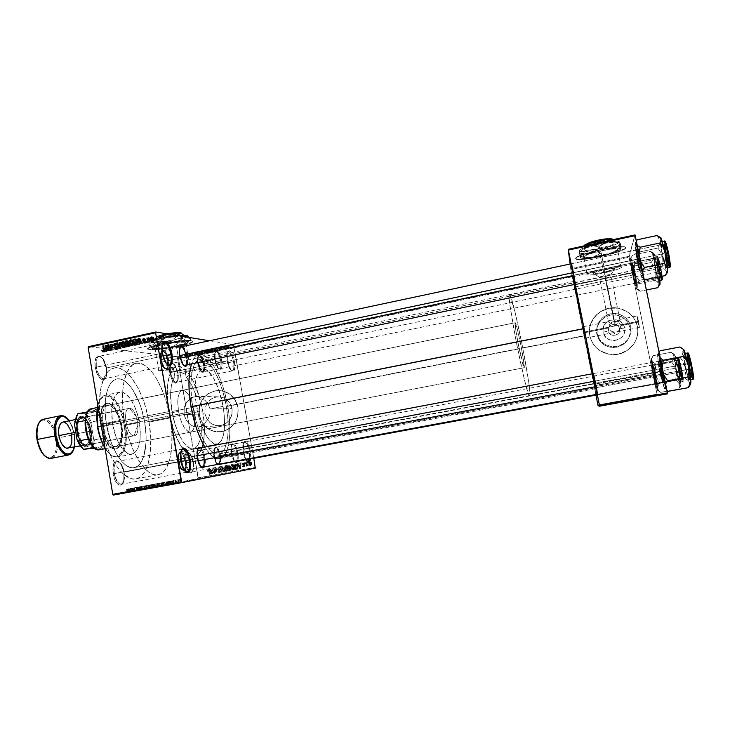 <?xml version="1.0" encoding="UTF-8"?>
<svg xmlns="http://www.w3.org/2000/svg" width="730" height="730" viewBox="0 0 730 730"><rect width="100%" height="100%" fill="white"/><g stroke="black" fill="none" stroke-linecap="round" stroke-linejoin="round"><path stroke-width="0.55" stroke-dasharray="3.65 2.74" d="M177.974 373.076L178.102 379.554C175.766 384.5 173.247 382.164 170.564 372.537L169.652 372.656C172.526 382.967 175.227 385.476 177.737 380.166L177.974 373.076L234.421 361.459C235.407 370.311 234.184 373.085 230.771 369.8L227.486 360.656L227.057 360.821L230.123 369.353C233.317 372.419 234.458 369.827 233.536 361.569C234.339 366.935 233.947 370.037 232.35 370.876C230.206 370.584 228.435 367.236 227.057 360.821L170.564 372.537C171.951 378.87 173.868 382.146 176.313 382.365C178.175 381.48 178.731 378.377 177.974 373.076C176.605 366.779 174.689 363.504 172.216 363.266C170.373 364.124 169.825 367.217 170.564 372.537L227.057 360.821C226.254 355.437 226.647 352.334 228.244 351.522C230.406 351.842 232.167 355.191 233.536 361.569L177.974 373.076L177.7 380.348L176.806 382.502L175.437 383.213L173.776 382.356L171.322 378.45L169.269 368.714L170.492 363.321L172.7 362.956L175.957 367.518L177.591 373.222L174.406 364.644C170.446 360.857 168.867 363.531 169.652 372.656L170.564 372.537C169.834 364.024 171.304 361.532 174.999 365.064L177.974 373.076M106.589 367.947L106.817 373.833C106.069 383.122 97.975 378.24 96.342 367.217L95.219 367.345C96.971 379.171 105.649 384.382 106.452 374.426L106.589 367.947L163.009 356.012L106.589 367.947C104.919 360.428 102.364 356.578 98.915 356.377C96.397 357.454 95.539 361.067 96.342 367.217C98.039 374.782 100.585 378.642 104.007 378.806C106.544 377.702 107.41 374.079 106.589 367.947L106.06 376.488L103.833 379.637L100.548 378.797L97.3 374.189L95.219 367.345L94.863 362.719L95.411 358.868L97.71 355.82L101.005 356.806L104.18 361.432L106.206 368.13L103.021 359.26C97.272 353.055 94.672 355.756 95.219 367.345L161.923 353.302L165.172 362.454L167.462 364.909C164.953 363.084 163.109 359.215 161.923 353.302L96.342 367.217C95.831 356.395 98.249 353.886 103.614 359.671L106.589 367.947M162.699 343.319L161.64 346.586L161.923 353.302C161.047 347.069 161.704 343.447 163.885 342.434L98.915 356.377M124.155 472.127L124.301 479.208C121.18 487.147 117.822 485.286 114.218 473.615L113.095 473.816C114.792 485.24 122.74 489.392 123.918 479.802L123.753 472.21L181.058 461.479L124.155 472.127C122.667 465.156 120.331 461.606 117.156 461.488C114.345 462.71 113.369 466.753 114.218 473.615C115.723 480.623 118.059 484.173 121.207 484.282C124.045 483.014 125.022 478.962 124.155 472.127L123.671 481.024L121.536 484.82L119.464 485.195L118.342 484.665L116.152 482.302L114.3 478.488L112.712 469.025L113.789 463.231L115.422 461.15L116.435 460.785L118.625 461.46L121.746 465.621L123.753 472.21L121.207 464.581C115.322 457.984 112.621 461.059 113.095 473.816L180.529 461.214L183.194 469.198L185.42 471.799C183.203 470.129 181.569 466.598 180.529 461.214L114.218 473.615C113.761 461.716 116.28 458.841 121.773 464.992L124.155 472.127M180.994 461.114L180.529 461.214C179.726 455.949 180.054 452.189 181.514 449.908L180.31 453.248L180.529 461.214L180.994 461.114M193.331 461.725L193.386 469.116C192.638 471.972 191.397 472.666 189.654 471.188C188.057 469.509 186.898 466.707 186.159 462.802L185.237 462.966C186.059 467.264 187.345 470.293 189.097 472.055C190.922 473.496 192.218 472.721 192.994 469.719L192.939 461.807L250.28 451.113L250.755 456.989L250.28 451.113L249.404 451.268L249.596 459.088L249.404 451.268L193.331 461.725C192.081 455.821 190.302 452.773 188.002 452.591C185.986 453.567 185.365 456.971 186.159 462.802C186.898 466.707 188.057 469.509 189.654 471.188L191.479 471.945C193.514 470.95 194.125 467.538 193.331 461.725L193.085 469.262L191.634 472.438L189.316 472.237L186.907 468.678L185.237 462.966L185.11 455.401L186.615 452.299L188.942 452.609L191.306 456.186L192.939 461.807L190.183 454.06C186.104 450.1 184.453 453.065 185.237 462.966L243.181 452.171L245.855 459.909L247.278 461.378C245.526 460.174 244.158 457.099 243.181 452.171L186.159 462.802C185.42 453.567 186.953 450.802 190.758 454.489L193.331 461.725M243.619 452.071L243.181 452.171C242.323 446.267 242.771 442.854 244.504 441.924C246.521 442.17 248.154 445.282 249.404 451.268C247.151 442.334 245.015 440.007 243.008 444.287L243.181 452.171L243.291 444.451L243.984 442.033L245.134 441.093L246.548 441.741L248.018 443.876L250.28 451.113C247.871 441.55 245.581 439.049 243.437 443.63L243.619 452.071L246.11 459.727L243.619 452.071M170.948 369.07L173.439 368.404L174.835 376.525L187.692 372.035L190.959 371.88L191.351 372.921L189.809 375.01L186.159 377.237L184.79 369.334L180.611 370.575L176.368 346.093C181.396 345.007 184.562 344.022 185.858 343.137C186.469 341.503 180.52 341.686 168.019 343.675L164.195 344.423L168.539 369.626L170.948 369.07L163.237 370.42L158.328 370.329L174.507 371.269L184.79 369.334C190.521 374.673 195.357 383.724 199.299 396.518L192.464 397.293L187.145 401.226L184.252 407.376L184.097 414.521L204.975 413.901C207.055 421.894 212.038 425.836 219.922 425.709C228.636 423.692 232.678 417.98 232.049 408.572L209.975 408.955L209.984 413.846L208.388 418.482L205.449 422.46L201.517 425.417L204.309 425.252L198.797 427.041L194.372 426.767L189.508 424.312L185.767 419.586L184.097 414.521L186.634 421.082L191.369 425.581L197.638 427.114L204.309 425.252C204.893 443.338 201.699 453.677 194.727 456.268C190.95 456.962 186.898 454.361 182.564 448.457C176.35 439.433 171.815 427.141 168.949 411.583L106.388 424.02C110.412 449.424 124.337 470.385 134.302 467.602C144.166 465.932 148.646 444.561 144.668 422.305L184.097 414.521L144.668 422.305C140.762 397.923 127.275 376.242 116.645 379.016C107.401 380.512 102.346 401.016 106.388 424.02L168.949 411.583L167.371 397.366L167.663 384.637L169.771 374.673L173.439 368.404L174.835 376.525L172.225 382.118L171.349 385.924L170.574 395.176L171.988 411.519C175.492 432.899 186.168 450.848 193.468 448.722C198.87 446.86 201.562 439.086 201.517 425.417L205.449 422.46L208.388 418.482L209.984 413.846L209.975 408.955L223.088 406.364C226.263 427.88 224.329 440.5 217.275 444.214C210.395 446.267 200.084 428.136 196.516 406.647L171.988 411.519L175.1 424.495L179.543 435.81L184.754 444.068L190.074 448.329L193.742 448.658L195.905 447.517L197.775 445.346L199.929 440.336L200.878 435.983L201.517 425.417L204.309 425.252L203.953 438.684L202.301 446.851L200.586 451.067L198.414 454.124L194.445 456.314L191.424 456.067L186.561 453.065L179.982 444.424L174.096 431.412L168.949 411.583C165.783 390.121 167.279 375.722 173.439 368.404L170.948 369.07M165.646 342.899L161.476 344.058L167.389 342.899C182.491 340.153 196.105 339.851 192.519 342.206C190.639 343.465 186.104 344.879 178.905 346.44L178.85 346.157C186.05 344.587 190.594 343.173 192.464 341.914C196.078 339.532 182.299 339.851 167.133 342.625M619.606 328.774C621.294 335.736 609.431 338.054 608.3 331L603.208 332.187C605.325 345.518 627.782 341.166 624.597 327.962L619.606 328.774L621.02 325.516L620.692 328.819L617.525 331.739L614.906 332.214L611.795 331.429L610.116 329.914L609.221 327.852L608.3 331C609.03 333.665 610.809 335.152 613.647 335.453C617.826 335.052 619.816 332.825 619.606 328.774C618.912 326.201 617.206 324.722 614.487 324.348C610.18 324.622 608.117 326.839 608.3 331L609.221 327.852L610.116 329.914L611.795 331.429L614.003 332.159L617.16 331.858L620.153 329.777L621.029 327.761L621.02 325.516L637.983 322.158L639.407 327.487L638.531 321.291L584.082 332.077L585.241 338.154L584.119 332.825L609.221 327.852L584.119 332.825L582.969 326.748L584.082 332.077L615.408 325.872L608.227 321.72L610.17 323.372L609.24 325.562L609.221 327.852L609.24 325.562L610.17 323.372L608.227 321.72L615.408 325.872L620.035 319.366L618.52 321.711L613.966 320.999L603.902 272.208L614.477 269.16C616.403 267.746 612.981 267.873 604.239 269.534L605.188 275.31C609.778 274.434 611.585 274.352 610.59 275.073L605.006 276.661L610.8 274.954C611.329 274.37 609.468 274.48 605.188 275.31L615.408 325.872L605.188 275.31L599.412 277.008C598.892 277.592 600.754 277.482 605.006 276.661L613.966 320.999L610.17 323.372L613.966 320.999L618.52 321.711L620.044 319.366L615.408 325.872L638.531 321.291L637.108 315.962L637.983 322.158L621.02 325.516L618.52 321.711L621.02 325.516L619.606 328.774L624.597 327.962L621.622 322.578L616.047 319.74L609.751 320.379L606.219 322.687L603.856 326.109L603.007 330.133L603.82 334.148L606.155 337.552L609.678 339.824L613.839 340.609L618.009 339.797L621.568 337.497L623.949 334.066L624.597 327.962C622.389 314.584 600.014 319.083 603.208 332.187L608.3 331C606.612 324.065 618.447 321.711 619.606 328.774M630.811 326.739C631.514 338.537 625.802 345.199 613.674 346.704C604.869 346.047 599.33 341.613 597.067 333.4L596.921 334.44C599.148 342.534 604.604 346.905 613.273 347.553C625.218 346.075 630.839 339.514 630.154 327.889L630.811 326.739L630.154 327.889L627.627 321.994L622.955 317.495L616.85 315.104L610.243 315.159L604.148 317.65L599.485 322.185L596.948 328.08L596.921 334.44L599.403 340.317L604.038 344.815L610.116 347.243L616.722 347.234L622.854 344.779L627.563 340.235L630.127 334.303L630.154 327.889C628.22 320.57 623.411 316.254 615.737 314.931C604.723 313.298 594.457 324.001 596.921 334.44L597.067 333.4C594.558 322.788 604.987 311.92 616.175 313.581C623.967 314.922 628.849 319.302 630.811 326.739L630.784 333.245L628.183 339.267L623.393 343.885L617.169 346.385L610.462 346.394L604.285 343.921L599.586 339.359L597.067 333.4L597.094 326.93L599.668 320.945L604.404 316.336L610.59 313.809L617.297 313.754L623.502 316.181L628.247 320.744L630.811 326.739M637.381 326.465C640.593 340.271 628.402 354.762 613.82 354.616C601.109 353.931 593.107 347.672 589.813 335.846C593.098 347.69 601.1 353.94 613.811 354.634C628.393 354.78 640.584 340.29 637.363 326.493L637.819 331.082L637.327 335.672L635.921 340.098L633.649 344.168L630.601 347.745L626.897 350.674L618.109 354.187L608.656 354.187L599.969 350.692L596.328 347.79L593.353 344.259L591.154 340.235L589.813 335.864L589.365 331.32L589.849 326.766L591.236 322.386L593.472 318.344L600.133 311.856L608.847 308.288L618.292 308.188L627.043 311.61L630.72 314.502L633.74 318.034L635.985 322.085L637.363 326.493C634.68 316.254 628.01 310.104 617.334 308.033C628.019 310.077 634.698 316.227 637.381 326.465L637.828 331.055L637.345 335.654L635.939 340.08L633.667 344.159L626.906 350.655L622.69 352.836L618.118 354.169L608.665 354.169L599.969 350.683L596.337 347.781L593.362 344.241L591.154 340.216L589.813 335.846C586.226 320.689 601.401 305.24 617.343 308.005C601.392 305.268 586.226 320.707 589.813 335.864L589.375 331.301L589.849 326.748L593.472 318.316L596.474 314.758L600.142 311.829L608.847 308.261L618.301 308.17L627.052 311.582L630.729 314.475L633.759 318.015L636.003 322.058L637.381 326.465M237.925 407.413C238.838 420.799 233.116 428.966 220.743 431.923C209.373 432.196 202.183 426.566 199.18 415.032L199.272 415.032C202.283 426.557 209.474 432.187 220.834 431.914C233.208 428.957 238.929 420.79 238.016 407.413L237.916 415.562L234.859 423.053L229.32 428.72L222.148 431.713L214.465 431.576L207.42 428.355L202.1 422.542L199.272 415.032L199.381 406.957L202.393 399.52L207.868 393.862L214.985 390.824L222.659 390.888L229.749 394.054L235.142 399.857L238.016 407.413C235.179 396.399 228.371 390.76 217.604 390.486C204.564 392.932 198.46 401.117 199.272 415.032L199.18 415.032C198.359 401.117 204.473 392.932 217.504 390.486C228.28 390.76 235.087 396.399 237.925 407.413L237.825 415.571L235.79 421.31L230.799 427.534L223.946 431.257L216.272 431.923L208.963 429.441L203.123 424.203L199.618 417.012L198.98 408.964L201.288 401.254L203.46 397.905L207.767 393.853L214.885 390.824L222.568 390.879L229.658 394.054L235.051 399.857L237.925 407.413M575.231 286.899L576.883 294.847L575.021 284.873L574.209 284.955L576.235 295.75L574.455 287.146L633.339 274.909C634.717 281.433 635.565 284.335 635.876 283.632L634.215 272.454L633.366 272.719L634.899 283.03L632.563 274.982L634.817 283.267L633.366 272.719L575.14 284.846L633.366 272.719L631.112 264.452L632.563 274.982L575.231 286.899L573.278 276.597L576.974 295.185L575.231 286.899L574.455 287.146L576.335 296.079L572.338 276.022L574.455 287.146L572.375 276.341L574.209 284.955L575.085 284.855L573.315 276.925L575.231 286.899M594.996 385.705L596.839 394.574L595.123 385.413L594.32 385.549L596.054 394.483L592.231 375.576L594.193 385.869L653.697 374.755C655.221 381.89 656.161 385.139 656.516 384.5L654.983 374.216L654.098 374.399L655.522 383.88C655.193 384.473 654.336 381.471 652.93 374.891L655.44 384.117L654.098 374.399L595.123 385.413L596.93 394.921L593.189 376.196L595.123 385.413L654.098 374.399L651.598 365.183L652.93 374.891L594.193 385.869L596.091 395.076L592.276 375.932L594.32 385.549L595.123 385.413L593.235 376.534L594.996 385.705M573.981 275.146L575.76 283.714L573.716 272.682L572.822 272.764L573.716 272.682L575.888 284.171L573.981 275.146L638.057 261.769C639.599 269.005 640.557 272.153 640.922 271.204L639.133 258.776L638.175 259.086L639.845 270.556C639.507 271.432 638.631 268.53 637.208 261.842L639.726 270.876L638.175 259.086L573.716 272.682L638.175 259.086L635.666 250.08L637.208 261.842L573.981 275.146L571.809 263.658L573.716 272.682L571.864 264.105L573.981 275.146L573.123 275.429L573.981 275.146M574.975 284.362L573.123 275.429L574.975 284.362M595.753 383.989L597.77 393.671L595.917 383.624L595.032 383.779L595.917 383.624L597.906 394.145L595.753 383.989L660.559 371.88C662.274 379.865 663.351 383.423 663.78 382.547L662.128 371.223L661.143 371.424L662.676 381.872C662.283 382.684 661.298 379.399 659.719 372.026L662.557 382.191L661.143 371.424L595.917 383.624L661.143 371.424L658.314 361.268L659.719 372.026L595.753 383.989L593.773 373.486L595.917 383.624L593.828 373.933L595.753 383.989L594.877 384.162L595.753 383.989M596.976 394.319L594.877 384.162L596.976 394.319M197.036 458.257L199.363 465.12L201.124 467.072C199.299 465.786 197.93 462.838 197.036 458.257L178.275 461.762C179.516 467.592 181.277 470.585 183.568 470.731C185.593 469.746 186.214 466.406 185.438 460.721L204.92 457.089C205.614 461.479 205.413 464.745 204.336 466.899L205.294 462.875L204.92 457.089L185.438 460.721C184.206 454.918 182.445 451.934 180.146 451.77C178.129 452.728 177.509 456.058 178.275 461.762L197.036 458.257C196.352 453.768 196.625 450.629 197.848 448.831L196.872 451.368L197.036 458.257L197.492 458.157L197.036 458.257M183.841 365.465C181.797 364.051 180.273 360.848 179.27 355.848L179.708 355.656L179.27 355.848L182.044 363.604C185.712 367.418 187.163 365.1 186.396 356.66L187.428 356.541C188.048 360.419 187.911 363.312 186.999 365.21L187.692 358.503L187.428 356.541L186.396 356.66C187.145 361.806 186.643 364.799 184.891 365.648L184.215 365.785L184.854 365.657M214.784 359.899L217.458 367.354C220.433 370.265 221.518 368.011 220.734 360.574L221.655 360.465C222.513 368.513 221.327 370.959 218.124 367.81L215.213 359.726L197.693 363.458C198.925 369.143 200.577 372.09 202.63 372.318C204.163 371.561 204.592 368.814 203.898 364.078L220.734 360.574C221.446 365.329 221.062 368.075 219.593 368.823C217.622 368.577 216.016 365.602 214.784 359.899C214.082 355.136 214.465 352.389 215.925 351.659C217.905 351.924 219.511 354.899 220.734 360.574L203.898 364.078C202.675 358.421 201.033 355.474 198.962 355.218C197.429 355.966 197.009 358.713 197.693 363.458L215.213 359.726L215.012 353.21L215.706 351.322L216.828 350.783L218.891 352.599L221.281 358.658L222.029 365.548L220.697 369.298L218.744 368.595L216.682 365.009L215.213 359.726L215.003 353.238C217.011 348.867 219.237 351.276 221.655 360.465L220.734 360.574C218.498 352.088 216.445 349.871 214.583 353.913L214.784 359.899M234.914 461.533C233.317 460.466 232.076 457.746 231.209 453.366L234.686 461.287L231.656 453.275L233.527 460.101C236.602 463.149 237.734 460.63 236.931 452.554L237.852 452.39C238.5 456.405 238.381 459.38 237.505 461.314L238.245 456.004L237.852 452.39L236.931 452.554C237.688 457.765 237.259 460.803 235.653 461.661L218.516 464.827C220.195 463.961 220.67 460.922 219.931 455.73L236.931 452.554L219.931 455.73C218.817 450.428 217.294 447.691 215.368 447.499C213.698 448.348 213.224 451.377 213.954 456.597C215.076 461.907 216.6 464.654 218.516 464.827L219.502 463.979L220.141 461.953L219.931 455.73L218.005 449.753L215.45 447.49L214.419 448.293L213.762 450.3L213.954 456.597L231.209 453.366L213.954 456.597L215.916 462.637L217.221 464.362L218.48 464.837M160.709 359.753C162.087 366.031 164.013 369.27 166.476 369.48C168.311 368.623 168.858 365.63 168.128 360.501L186.396 356.66L168.128 360.501C166.768 354.26 164.843 351.02 162.352 350.783C160.536 351.623 159.989 354.616 160.709 359.753L172.38 357.298L160.709 359.753L162.954 366.542L164.524 368.687L166.759 369.389L168.201 366.98L168.375 362.308L167.243 356.915L165.162 352.581L162.836 350.765L161.029 352.097L160.436 354.579L160.709 359.753M179.27 355.848L172.38 357.298L179.27 355.848C178.64 351.842 178.859 349.04 179.918 347.453L179.042 349.953L179.27 355.848M170.117 417.952L149.029 422.113C144.157 391.782 127.367 364.553 113.953 368.011C102.483 369.864 96.077 395.377 101.132 424.258L124.292 419.65C119.172 390.623 125.067 365.091 136.036 363.348C148.847 360.018 165.172 387.484 170.117 417.952L171.888 433.428L171.732 447.846L169.615 460.092L165.655 469.144L162.115 472.949L160.098 474.108L155.7 474.847L153.355 474.4L148.455 471.863L141 464.043L134.046 451.961L128.27 436.677L124.292 419.65L122.841 408.17L122.613 392.019L123.753 382.648L127.23 371.616L132.458 364.982L136.656 363.23L141.218 363.631L145.964 366.095L153.026 373.34L157.461 380.221L163.347 392.941L166.577 402.568L170.117 417.952C175.136 445.784 170.126 472.666 158.227 474.701C146.42 478.077 129.429 451.733 124.292 419.65L101.132 424.258C106.178 456.186 123.671 482.274 136.036 478.807C148.482 476.672 153.993 449.817 149.029 422.113L170.117 417.952M192.775 406.692C197.282 433.894 210.331 456.67 218.945 454.069C227.541 452.637 230.625 430.079 226.282 406.327L584.255 335.663L594.366 383.825L583.927 328.92L192.775 406.692L583.927 328.92L594.375 383.825L583.297 330.854L573.962 281.269L583.927 328.92L573.889 281.096L584.255 335.663L226.282 406.327C221.92 380.321 209.291 356.76 200.047 359.26C192.008 360.474 188.34 382.046 192.775 406.692L197.456 425.645L204.108 441.367L207.822 447.189L211.572 451.322L215.213 453.659L218.599 454.133L220.159 453.677L224.146 449.689L226.875 442.17L228.161 431.841L227.952 419.567L226.282 406.327L223.298 393.123L219.219 380.96L214.337 370.767L209.017 363.412L203.688 359.58L201.991 359.16L198.797 359.698L194.782 363.932L192.045 372.045L190.877 383.405L191.442 397.01L192.775 406.692M595.351 388.734L583.224 330.708L572.913 276.195L584.274 335.946L227.733 406.309C222.969 377.894 209.154 352.033 198.989 354.771C195.768 355.528 193.231 358.704 191.379 364.297L194.618 357.773L196.096 356.249L199.409 354.689L203.068 355.145L208.908 359.397L214.711 367.482L220.031 378.624L224.484 391.91L227.733 406.309L584.274 335.946L595.351 388.734L592.723 373.687L595.351 388.734L219.684 458.632C229.147 457.044 232.487 432.288 227.733 406.309L229.558 420.763L229.795 434.168L228.408 445.473L225.451 453.741L221.099 458.166L217.586 458.695L215.688 458.203L209.647 453.677L204.82 447.098C210.14 455.593 215.094 459.435 219.684 458.632M604.34 268.749C617.188 266.267 622.799 265.939 621.184 267.773C618.301 269.352 612.506 271.076 603.81 272.965L600.325 255.719C609.012 253.803 614.779 251.987 617.626 250.262C619.204 248.227 613.574 248.455 600.735 250.947L604.34 268.749L600.735 250.947L588.106 254.359L582.96 257.124L585.925 257.781L593.7 256.96L612.735 252.407L617.781 250.144L617.972 249.185L617.051 248.939L610.654 249.24L600.735 250.947C592.003 252.899 586.281 254.715 583.553 256.385C582.093 258.411 587.677 258.183 600.325 255.719L603.81 272.965C591.145 275.411 585.57 275.73 587.075 273.914C589.831 272.381 595.58 270.657 604.34 268.749L620.646 266.614L621.558 266.815L621.349 267.664L616.257 269.762L597.177 274.197L589.411 275.091L586.473 274.58L591.656 272.025L604.34 268.749M600.836 249.879C619.259 246.302 627.326 245.974 625.044 248.893C620.92 251.366 612.652 253.976 600.233 256.714L600.169 256.394C612.589 253.657 620.856 251.047 624.98 248.565C627.262 245.645 619.195 245.974 600.763 249.55L582.613 254.46L577.174 256.741L575.368 258.42L576.508 259.132L579.675 259.332L590.762 258.155L604.997 255.308L617.872 251.677L625.163 248.428L625.783 247.306L624.205 246.676L615.043 247.078L600.763 249.55C588.252 252.352 580.067 254.943 576.207 257.334C574.145 260.227 582.139 259.916 600.169 256.394L600.233 256.714C582.202 260.227 574.209 260.546 576.271 257.663C580.131 255.272 588.316 252.68 600.836 249.879L615.116 247.415L624.278 247.005L625.856 247.634L625.227 248.757L617.936 251.996L605.061 255.628L590.826 258.475L579.739 259.652L576.572 259.451L575.432 258.739L577.238 257.06L582.677 254.788L600.836 249.879M209.474 340.764L233.436 344.67L177.007 356.559L88.394 346.659L177.007 356.559L233.436 344.67L209.474 340.764M224.63 345.847L223.982 345.901L224.63 345.847L223.982 345.901L224.694 348.666L224.63 345.847M223.353 346.257L224.767 346.148L222.331 346.248L222.805 348.976L222.331 346.248L222.805 348.976L223.991 349.15L223.508 346.431L224.402 349.068L223.736 346.312L224.219 349.04L224.922 348.967L224.439 346.239L225.251 348.876L224.484 346.148L224.959 348.876L224.201 346.212L224.685 348.94L224.156 349.004L223.672 346.276L223.836 348.986L223.353 346.257L223.836 348.986L223.225 348.894L222.741 346.157L223.353 346.257M221.792 346.449L221.144 346.495L221.792 346.449L221.144 346.495L221.856 349.259L221.792 346.449M220.861 346.686L218.799 347.06L221.363 346.814L218.817 347.033L219.475 346.841L219.958 349.57L219.329 349.843L218.854 347.115L219.329 349.843L219.283 347.033L220.159 349.588L219.675 346.859L220.159 349.588L220.898 349.497L220.414 346.768L220.925 349.524L220.077 346.905L220.56 349.634L219.858 349.843L219.429 347.179L219.903 349.898L221.172 349.752L220.697 347.033L221.172 349.752L221.829 349.56L221.309 346.777L221.792 349.506L220.871 346.859L221.373 349.624L220.542 347.005L221.017 349.725L220.341 349.816L219.858 347.097L220.323 349.798L219.894 347.051L220.378 349.779L220.296 346.942L220.779 349.67L221.409 349.478L220.861 346.686L221.336 349.415L219.958 349.57L219.475 346.841L220.861 346.686M215.231 347.918L217.294 347.9L216.956 347.38L215.231 347.918L216.956 347.38L216.865 347.991L213.945 348.018L214.428 350.747L213.945 348.018L214.428 350.747L217.339 350.71L216.865 347.991L217.768 350.619L216.956 347.38L217.43 350.108L216.518 347.471L217.138 350.345L216.664 347.617L217.138 350.345L215.715 350.646L215.231 347.918L215.715 350.646L214.857 350.655L214.383 347.927L215.231 347.918M208.753 349.104L207.785 349.451L208.908 349.57L211.454 348.986L207.84 349.387L208.488 352.271L208.013 349.56L208.488 352.271L210.961 352.061L210.477 349.351L210.961 352.061L211.882 351.769L211.198 348.894L211.673 351.614L210.669 351.614L210.185 348.894L210.669 351.614L209.227 351.833L208.753 349.104L209.227 351.833L208.315 352.115L207.84 349.387L208.753 349.104M202 350.528L201.069 350.92L202.192 350.984L204.719 350.427L201.097 350.811L201.754 353.685L201.279 350.975L201.754 353.685L204.236 353.475L203.761 350.765L204.236 353.475L205.157 353.183L204.464 350.309L204.938 353.028L203.916 353.037L203.442 350.318L203.916 353.037L202.484 353.247L202 350.528L202.484 353.247L201.571 353.53L201.097 350.811L202 350.528M184.973 354.123L187.692 354.141L184.462 354.269L184.936 356.979L184.654 354.369L185.548 356.997L185.082 354.287L185.675 356.851L185.201 354.141L185.675 356.851L186.241 356.778L185.776 354.068L186.241 356.778L186.068 354.077L186.542 356.787L187.756 356.924L187.291 354.232L188.167 356.842L187.692 354.141L188.167 356.842L186.962 356.705L186.488 353.995L186.962 356.705L185.447 356.833L184.973 354.123L185.447 356.833L184.936 356.979L184.462 354.269L184.973 354.123M161.421 343.748L152.46 346.047L147.588 348.383L149.44 349.442L157.917 349.305L180.83 345.719L188.942 343.511L192.948 341.312L190.466 340.372L183.111 340.518L161.421 343.748C154.249 345.317 149.778 346.723 147.989 347.954C143.81 350.801 163.237 349.579 178.85 346.157L178.905 346.44C163.292 349.871 143.856 351.094 148.044 348.256C149.823 347.024 154.304 345.628 161.476 344.058L161.421 343.748M187.637 353.74L189.763 353.703L189.289 353.22L187.637 353.74L189.289 353.22L189.335 353.795L186.323 353.84L186.798 356.55L186.323 353.84L186.798 356.55L189.8 356.495L189.335 353.795L190.229 356.404L189.289 353.22L189.763 355.93L188.869 353.311L189.517 356.158L189.043 353.448L189.517 356.158L188.103 356.45L187.637 353.74L188.103 356.45L187.227 356.468L186.752 353.749L187.637 353.74M191.579 353.21L194.071 352.8L189.763 353.119L190.229 355.829L189.763 353.119L190.229 355.829L191.99 356.039L191.525 353.338L192.428 355.948L192.264 352.709L192.738 355.419L194.143 355.583L193.669 352.882L194.545 355.501L194.071 352.8L194.545 355.501L192.793 355.291L192.328 352.581L192.793 355.291L191.89 352.672L192.355 355.382L192.045 355.911L191.579 353.21L192.045 355.911L190.639 355.747L190.165 353.028L191.579 353.21M197.356 351.677L194.682 352.17L198.113 351.842L194.7 352.143L195.576 351.878L196.051 354.598L195.293 354.953L194.819 352.243L195.722 354.871L195.248 352.161L195.658 354.807L196.297 354.616L195.822 351.897L196.297 354.616L197.419 354.479L196.945 351.769L197.474 354.515L196.735 354.734L196.261 352.024L196.735 354.734L196.051 354.953L195.658 352.307L196.124 355.017L197.766 354.835L197.292 352.125L197.766 354.835L198.569 354.598L198.003 351.805L198.478 354.515L197.565 351.887L198.104 354.652L197.575 354.807L197.1 352.097L197.575 354.807L196.525 354.935L196.06 352.225L196.47 354.889L196.005 352.17L196.48 354.88L197.009 354.734L196.534 352.024L197.009 354.734L197.629 354.57L197.155 351.86L197.921 354.461L197.356 351.677L197.83 354.397L196.051 354.598L195.576 351.878L197.356 351.677M201.891 351.148L198.487 351.276L199.007 351.76L198.861 351.267L201.891 351.148L198.861 351.267L199.007 351.76L198.487 351.276L199.472 354.461L199.427 351.668L199.901 354.379L198.971 351.34L199.336 353.986L198.861 351.267L199.336 353.986L199.792 353.977L199.317 351.267L199.792 353.977L201.936 353.95L201.891 351.148L202.365 353.858L199.363 353.913L198.888 351.194L201.891 351.148M207.22 349.606L204.19 350.071L207.959 349.779L204.19 350.071L205.468 349.807L205.942 352.526L204.674 352.791L204.19 350.071L204.674 352.791L206.371 353.019L205.896 350.309L206.371 353.019L207.639 352.745L207.165 350.035L207.639 352.745L208.415 352.526L207.868 349.743L208.342 352.453L207.548 352.499L207.22 349.606L207.694 352.325L205.942 352.526L205.468 349.807L207.22 349.606M214.556 348.192L210.952 348.648L214.83 348.292L210.952 348.648L212.156 348.392L212.631 351.121L211.426 351.376L210.952 348.648L211.426 351.376L213.096 351.604L212.622 348.885L213.096 351.604L214.246 351.358L213.771 348.648L214.246 351.358L214.866 351.221L214.392 348.502L215.268 351.066L214.556 348.192L215.031 350.911L212.631 351.121L212.156 348.392L214.556 348.192M227.897 345.299L225.387 345.691L228.07 345.354L225.415 345.664L226.118 345.436L226.601 348.173L226.063 348.511L225.579 345.783L226.063 348.511L227.815 348.356L227.34 345.628L227.815 348.356L228.526 348.137L227.897 345.299L228.38 348.027L226.601 348.173L226.118 345.436L227.897 345.299M228.536 345.025L227.888 345.071L228.536 345.025L227.888 345.071L228.6 347.845L228.536 345.025M255.29 468.094L113.287 495.095L198.14 478.524L198.268 477.794L255.381 467.355L198.268 477.794L177.381 357.262L198.14 478.524L255.29 468.094M178.321 483.205L175.802 483.68L178.321 483.205L177.746 479.847L175.519 480.267L176.094 483.625L179.115 483.059L176.642 483.534L175.848 483.671L175.519 480.267L175.875 483.652L175.373 483.744L176.195 483.589L175.373 483.744L176.195 483.589L175.62 480.24L175.118 480.331L175.702 483.68L174.798 480.395L175.373 483.744L174.798 480.395L175.62 480.24L175.875 483.652L175.62 480.24L174.798 480.395L176.058 480.167L176.642 483.534L176.058 480.167L178.275 479.756L178.859 483.114L178.531 479.71L177.746 479.847L178.22 483.223L177.399 479.911L178.576 479.701L175.227 480.322L176.277 480.13L175.821 480.212L176.395 483.57L176.861 483.488L176.277 480.13L176.861 483.488L178.375 483.205L177.791 479.847L178.375 483.205L176.587 483.534L176.012 480.176L177.527 479.893L178.321 483.205M174.205 483.954L172.061 484.364L174.205 483.954L173.63 480.605L173.129 480.696L173.704 484.045L174.205 483.954L172.061 484.364L173.704 484.045L173.129 480.696L171.486 481.006L172.061 484.364L171.486 481.006L171.988 480.915L172.563 484.273L172.253 480.869L172.828 484.227L172.554 480.814L173.129 484.173L172.554 480.814L173.11 480.705L173.694 484.072L173.211 480.687L173.786 484.045L173.211 480.687L173.393 484.118L172.536 480.814L173.119 484.173L172.536 480.814L173.357 484.118L172.782 480.769L173.63 480.605L174.205 483.954M170.336 484.656L167.836 485.131L170.61 484.611L168.593 484.985L170.336 484.656L169.761 481.316L168.019 481.636L168.593 484.985L171.103 484.519L168.384 485.03L170.227 484.693L168.603 485.003L168.019 481.636L168.484 481.554L169.059 484.893L167.864 485.131L170.592 484.62L169.059 484.893L168.484 481.554L169.561 481.353L170.136 484.693L169.561 481.353L170.017 481.271L170.546 484.629L169.971 481.28L170.272 484.674L169.698 481.325L169.114 481.435L169.689 484.784L169.114 481.435L167.38 481.754L167.955 485.112L167.289 481.773L168.028 481.645L168.603 485.003L168.028 481.645L169.652 481.344L170.227 484.693L169.652 481.344L169.187 481.426L169.761 484.784L169.187 481.426L168.283 481.59L168.858 484.948L168.283 481.59L167.809 481.681L168.411 485.03L167.836 481.672L168.712 484.966L168.137 481.617L168.803 481.499L169.378 484.848L168.803 481.499L170.428 481.198L171.002 484.547L170.528 481.17L169.761 481.316L170.336 484.656M161.485 486.271L157.707 486.992L161.485 486.271L160.919 482.931L159.468 483.196L160.043 486.536L162.553 486.08L159.934 486.591L157.707 486.992L160.043 486.536L159.468 483.196L153.701 484.255L154.066 487.658L145.836 489.146L149.577 488.443L148.692 485.167L149.367 488.48L150.417 488.297L145.9 489.136L147.579 488.808L147.013 485.477L145.708 485.724L146.274 489.054L145.334 485.797L146.356 485.614L146.922 488.963L146.356 485.614L149.486 485.03L150.052 488.37L149.851 484.957L150.417 488.297L149.851 484.957L147.013 485.477L147.579 488.808L149.367 488.48L148.801 485.149L149.887 484.957L145.27 485.806L146.639 485.56L145.872 485.696L146.438 489.036L147.204 488.899L146.639 485.56L147.204 488.899L148.801 488.607L148.236 485.258L148.801 488.607L149.842 488.397L149.084 488.534L148.518 485.204L149.276 485.067L149.55 488.461L153.464 487.731L152.898 484.401L151.365 484.683L151.94 488.014L151.365 484.683L148.993 485.131L149.568 488.48L148.993 485.131L150.535 484.848L151.101 488.197L150.535 484.848L152.488 484.483L153.063 487.832L152.451 484.492L153.017 487.832L152.451 484.492L153.857 484.227L152.898 484.401L153.464 487.731L154.431 487.558L153.893 484.218L154.386 487.585L158.556 486.81L155.18 487.458L154.614 487.558L155.672 487.33L155.107 483.999L155.672 487.33L158.519 486.819L154.021 487.658L153.446 484.309L154.486 484.118L155.061 487.476L154.486 484.118L157.598 483.543L158.173 486.892L157.945 483.479L158.519 486.819L157.945 483.479L156.895 483.671L157.461 487.001L156.895 483.671L155.107 483.999L157.99 483.47L157.114 483.634L157.707 486.992L157.132 483.634L158.529 483.379L159.103 486.737L158.529 483.379L159.359 483.233L159.934 486.591L159.359 483.233L161.622 482.813L162.197 486.162L161.978 482.74L160.919 482.931L161.485 486.271M145.571 489.173L141.218 489.994L145.571 489.173L145.005 485.842L144.522 485.934L145.088 489.255L145.571 489.173L141.218 489.994L145.088 489.255L144.522 485.934L140.744 486.627L141.301 489.976L138.189 490.551L142.66 489.702L138.225 490.542L142.085 489.812L139.229 490.341L141.666 489.885L141.1 486.554L138.663 487.01L139.229 490.341L138.663 487.01L139.12 486.928L139.686 490.259L139.12 486.928L140.863 486.6L141.428 489.93L140.863 486.6L141.52 486.481L142.012 489.83L141.447 486.499L139.768 486.81L140.324 490.14L139.768 486.81L137.797 487.175L138.362 490.514L137.66 487.202L138.527 487.047L139.092 490.387L138.527 487.047L140.735 486.636L140.269 486.718L140.835 490.058L141.301 489.976L141.1 486.554L141.666 489.885L142.624 489.711L139.393 490.332L140.835 490.058L140.269 486.718L138.828 486.983L139.393 490.332L138.828 486.983L138.216 487.102L138.855 490.423L138.289 487.083L139.257 490.341L138.7 487.01L139.631 486.837L140.196 490.168L139.631 486.837L140.607 486.655L141.173 489.985L140.607 486.655L141.93 486.408L142.496 489.739L142.058 486.381L141.1 486.554L142.094 486.381L139.393 486.873L140.735 486.636L141.218 489.994L140.653 486.655L141.547 486.481L140.954 486.591L141.73 489.903L141.164 486.563L143.883 486.052L144.449 489.383L143.883 486.052L144.458 485.943L144.859 489.31L144.294 485.979L143.627 486.107L144.202 489.456L143.627 486.107L144.148 486.016L144.713 489.365L144.148 486.016L145.005 485.842L145.571 489.173M135.123 491.08L132.176 491.646L135.123 491.08L134.557 487.759L134.074 487.85L134.63 491.162L135.123 491.08L133.161 491.463L137.705 490.606L132.176 491.646L134.63 491.162L134.074 487.85L131.61 488.306L132.176 491.646L131.61 488.306L132.139 488.215L132.696 491.555L132.139 488.215L136.172 487.467L136.729 490.788L136.172 487.467L134.21 487.832L134.767 491.171L134.21 487.832L134.694 487.74L135.26 491.08L134.694 487.74L137.14 487.284L137.705 490.606L137.14 487.284L136.619 487.375L137.176 490.697L136.619 487.375L132.595 488.124L133.161 491.463L132.595 488.124L134.557 487.759L135.123 491.08M128.024 492.376L129.602 492.084L127.066 492.577L129.037 492.193L127.129 492.54L128.024 492.376L127.458 489.054L126.573 489.219L127.129 492.54L129.575 492.084L127.129 492.54L126.573 489.219L127.029 489.136L127.586 492.458L127.029 489.136L128.133 488.936L128.69 492.248L127.066 492.577L129.028 492.193L128.471 488.872L128.772 492.248L128.206 488.927L126.5 489.246L127.066 492.577L126.5 489.246L126.993 489.155L127.549 492.485L126.993 489.155L128.672 488.835L129.237 492.157L129.018 488.772L128.398 488.881L128.954 492.202L128.398 488.881L127.458 489.054L128.024 492.376M131.026 491.819L134.074 491.263L129.529 492.13L131.026 491.819L130.469 488.507L129.958 488.598L130.515 491.911L134.074 491.263L129.529 492.13L130.515 491.911L129.958 488.598L128.808 488.817L129.529 492.13L128.973 488.79L129.484 488.698L130.049 492.038L129.484 488.698L133.508 487.95L134.074 491.263L133.508 487.95L132.997 488.042L133.563 491.363L132.997 488.042L131.847 488.261L132.404 491.582L131.847 488.261L130.15 488.571L131.026 491.819M164.168 485.779L167.252 485.222L162.845 486.052L164.168 485.779L163.593 482.439L163.073 482.539L163.648 485.879L167.252 485.222L162.845 486.052L163.648 485.879L163.073 482.539L162.27 482.694L162.845 486.052L162.27 482.694L162.79 482.603L163.365 485.961L162.79 482.603L166.677 481.873L167.252 485.222L166.677 481.873L166.166 481.973L166.732 485.313L166.166 481.973L165.044 482.183L165.619 485.523L165.044 482.183L163.328 482.493L164.168 485.779M172.782 484.209L171.961 484.364L172.782 484.209L172.207 480.86L171.714 480.951L172.463 484.273L171.961 484.364L171.386 481.015L171.961 484.364L171.386 481.015L171.888 480.924L172.463 484.273L172.207 480.86L172.782 484.209M180.894 482.731L180.082 482.886L180.894 482.731L180.319 479.382L179.817 479.473L180.392 482.822L180.894 482.731L180.082 482.886L179.498 479.528L180.082 482.886L179.498 479.528L180 479.437L180.575 482.795L180.319 479.382L180.894 482.731M233.773 345.39L177.381 357.262L177.007 356.559L177.381 357.262L233.773 345.39L233.436 344.67L253.775 458.312L233.773 345.39M248.556 462.2L248.674 462.893L248.136 462.273L247.269 462.428L248.556 462.2L248.674 462.893L248.136 462.273L247.269 462.428L247.388 463.121L248.674 462.893L247.808 463.048L247.68 462.355L248.556 462.2M245.7 462.729L245.399 463.495L245.7 462.729L244.404 462.957L245.7 462.729L245.818 463.413L244.404 462.957L244.523 463.65L245.818 463.413L244.942 463.568L244.824 462.884L245.7 462.729M238.473 464.052L239.084 465.43L240.517 465.165L241.064 463.577L240.581 468.642L238.473 464.052L237.141 464.298L238.473 464.052L239.084 465.43L240.517 465.165L241.064 463.577L240.152 468.724L238.035 464.134L237.141 464.298L239.257 468.888L240.581 468.642L239.696 468.806L240.17 463.732L241.064 463.577L239.741 463.815L240.626 463.659L239.741 463.815L239.632 465.329L240.517 465.165L238.19 465.594L239.084 465.43L238.19 465.594L237.579 464.216L238.473 464.052M231.757 466.005L232.998 465.01L234.394 465.913L234.877 468.523L234.065 469.837L232.25 469.317L231.757 466.005L230.844 466.169L230.726 467.893L231.638 467.729L231.757 466.005L232.815 465.028L234.129 465.548L234.841 467.2L233.682 469.965L231.638 467.729L230.726 467.893L232.779 470.138L233.682 469.965L232.779 470.138L233.938 467.364L234.841 467.2L233.938 467.364L233.226 465.713L234.129 465.548L231.903 465.192L232.815 465.028L231.903 465.192L230.844 466.169L231.757 466.005M224.968 467.255L226.2 466.26L227.678 467.291L228.079 469.773L227.267 471.078L225.46 470.558L224.968 467.255L224.046 467.419L223.928 469.144L224.849 468.979L224.968 467.255L226.026 466.287L227.331 466.798L228.043 468.45L226.893 471.215L224.849 468.979L223.928 469.144L225.962 471.388L226.893 471.215L225.962 471.388L227.13 468.614L228.043 468.45L227.13 468.614L226.41 466.963L227.331 466.798L225.095 466.443L226.026 466.287L225.095 466.443L224.046 467.419L224.968 467.255M219.557 467.474L220.752 467.875L221.108 468.979L219.365 471.297L220.341 471.826L221.336 470.75L221.035 472.045L219.858 472.41L219 471.562L219.082 470.375L220.688 468.888L219.593 468.049L218.48 469.344L218.626 468.14L219.557 467.474L218.617 467.638L217.531 469.518L218.48 469.344L219.557 467.474L221.081 468.633L220.661 469.883L219.392 470.704L220.259 471.845L221.336 470.75L220.341 472.41L218.945 471.306L220.67 468.696L219.694 468.03L218.9 469.326L217.531 469.518L218.9 469.326L217.96 469.499L218.754 468.195L220.67 468.696L219.73 468.861L218.863 469.965L219.803 469.792L218.863 469.965L217.996 471.489L218.945 471.306L217.996 471.489L219.401 472.584L220.341 472.41L219.401 472.584L220.396 470.923L221.336 470.75L219.976 470.932L220.907 470.759L219.319 472.027L220.259 471.845L218.407 471.388L220.661 469.883L219.721 470.056L220.15 468.797L221.081 468.633L220.15 468.797L218.617 467.638L219.557 467.474M210.66 469.18L211.262 470.54L212.676 470.284L213.215 468.706L212.74 473.733L210.66 469.18L209.264 469.427L210.66 469.18L211.262 470.54L212.676 470.284L213.215 468.706L212.311 473.816L210.222 469.253L209.264 469.427L211.353 473.998L212.74 473.733L211.782 473.916L212.257 468.87L213.215 468.706L211.828 468.952L212.786 468.788L211.828 468.952L211.727 470.448L212.676 470.284L210.304 470.713L211.262 470.54L210.304 470.713L209.692 469.344L210.66 469.18M208.296 469.892L209.756 469.846L210.651 474.117L209.41 470.138L208.251 471.096L208.296 469.892L207.329 470.065L207.284 471.27L208.251 471.096L208.88 469.436L210.085 470.868L210.651 474.117L209.501 470.275L208.99 469.992L208.671 471.078L207.284 471.27L208.671 471.078L207.703 471.252L208.032 470.166L209.501 470.275L208.534 470.448L208.707 471.078L209.665 470.905L208.707 471.078L209.282 474.372L210.651 474.117L209.692 474.299L209.118 471.042L210.085 470.868L209.118 471.042L207.913 469.609L208.88 469.436L207.913 469.609L207.329 470.065L208.296 469.892M214.091 468.541L214.766 472.374L216.262 468.14L217.102 472.94L216.016 469.171L214.52 473.414L214.091 468.541L212.731 468.788L214.091 468.541L214.766 472.374L216.262 468.14L217.102 472.94L216.016 469.171L214.52 473.414L213.68 468.614L212.731 468.788L213.571 473.587L214.958 473.332L214.009 473.514L215.076 469.335L216.016 469.171L215.076 469.335L215.742 473.195L217.102 472.94L216.153 473.113L215.314 468.313L216.262 468.14L214.875 468.395L215.825 468.222L214.875 468.395L213.808 472.556L214.766 472.374L213.808 472.556L213.142 468.715L214.091 468.541M222.869 466.926L225.004 471.489L222.741 467.529L222.084 472.027L222.869 466.926L221.537 467.163L222.869 466.926L225.004 471.489L222.741 467.529L222.084 472.027L222.468 466.999L221.537 467.163L221.154 472.2L222.513 471.945L221.582 472.127L221.783 468.487L222.714 468.313L221.783 468.487L221.811 467.693L222.741 467.529L221.811 467.693L222.121 468.423L223.052 468.249L222.121 468.423L223.645 471.744L225.004 471.489L224.083 471.671L221.938 467.09L222.869 466.926M229.494 465.704L230.835 466.351L231.282 469.582L230.789 470.366L229.056 470.75L228.216 465.941L229.494 465.704L227.295 466.105L229.548 465.704L231.008 466.89L230.643 468.167L231.273 469.098L230.342 470.512L229.056 470.75L228.216 465.941L227.295 466.105L228.143 470.923L230.342 470.512L229.43 470.686L230.361 469.271L231.273 469.098L230.361 469.271L229.731 468.341L230.643 468.167L229.731 468.341L230.087 467.054L231.008 466.89L230.087 467.054L228.581 465.868L229.494 465.704M236.228 464.472L237.88 465.457L238.208 468.286L237.588 469.125L235.863 469.509L235.014 464.691L236.228 464.472L234.111 464.855L236.228 464.472L238.226 466.616L237.661 469.08L235.863 469.509L235.014 464.691L234.111 464.855L234.96 469.673L237.661 469.08L236.766 469.253L237.332 466.78L238.226 466.616L237.332 466.78L235.334 464.627L236.228 464.472M243.61 463.048L244.842 464.198L243.555 465.895L245.024 465.503L244.751 466.434L243.847 466.689L243.163 466.05L244.395 464.152L243.729 463.541L242.798 464.362L243.61 463.048L242.725 463.203L241.913 464.517L242.798 464.362L243.61 463.048L244.815 463.997L243.546 465.849L244.158 466.178L245.024 465.503L244.231 466.68L243.117 465.849L244.386 463.979L243.729 463.541L243.218 464.344L241.913 464.517L243.218 464.344L242.333 464.508L242.844 463.696L244.386 463.979L243.501 464.143L244.331 464.316L243.072 464.745L243.957 464.59L242.232 466.014L243.117 465.849L242.232 466.014L243.355 466.844L245.024 465.503L243.71 465.676L244.596 465.512L243.71 465.676L243.282 466.342L244.158 466.178L242.661 466.014L244.066 465.247L243.19 465.402L243.939 464.152L244.815 463.997L242.725 463.203L243.61 463.048M246.886 462.51L247.452 465.11L248.382 465.722L247.406 465.457L247.087 466.096L246.886 462.51L245.599 462.738L246.886 462.51L247.415 465.028L248.382 465.722L247.406 465.457L247.087 466.096L246.475 462.583L245.599 462.738L246.22 466.251L247.506 466.014L246.63 466.178L246.53 465.621L247.406 465.457L246.53 465.621L247.141 466.151L248.382 465.722L246.539 465.192L247.415 465.028L246.539 465.192L246.338 464.481L247.205 464.326L246.338 464.481L246.01 462.665L246.886 462.51M250.299 461.816L251.357 462.282L251.841 464.243L251.22 465.357L250.107 465.22L249.395 463.231L250.299 461.816L249.432 461.962L248.592 464.006L249.459 463.842L250.299 461.816L251.795 463.45L250.947 465.448L249.459 463.842L248.592 464.006L250.08 465.612L250.947 465.448L250.08 465.612L250.928 463.614L251.795 463.45L250.928 463.614L249.432 461.962L250.299 461.816M186.159 377.237L184.79 369.334L188.842 373.86L192.72 380.111L199.299 396.518L196.48 396.472L191.716 385.157L186.159 377.237L190.293 374.554L191.351 372.921L190.959 371.88L187.692 372.035L174.835 376.525C170.428 383.286 169.469 394.957 171.988 411.519L196.516 406.647C193.468 384.847 195.394 372.291 202.283 368.997C209.565 366.998 219.62 385.632 223.088 406.364L209.975 408.955L208.324 404.347L205.239 400.533L201.142 397.832L196.48 396.472C193.569 387.812 190.129 381.407 186.159 377.237M584.119 332.825L582.96 326.766L584.119 332.825M657.201 394.93L598.08 405.716L657.201 394.93L629.077 257.215L570.842 269.543L595.954 395.103L570.687 268.686L570.093 264.023L570.687 268.686L628.95 256.349L570.687 268.686L570.842 269.543L629.077 257.215L635.027 234.905L628.95 256.349L656.991 394.154L597.916 404.949L656.991 394.154L657.201 394.93L667.539 393.817L657.201 394.93M592.842 373.66L594.877 384.162L592.842 373.66M570.896 263.858L573.123 275.429L570.896 263.858M653.697 374.755L656.014 384.035L656.516 384.518L656.279 381.607L654.126 370.283L652.246 364.243L653.697 374.755L652.93 374.891C651.607 368.084 651.224 364.918 651.78 365.392L654.098 374.399L654.983 374.216L652.456 364.462C651.853 363.96 652.264 367.391 653.697 374.755L652.164 365.155L652.246 364.243L653.149 365.1C652.839 366.825 655.914 382.009 656.9 383.606L656.224 384.527C655.166 382.794 651.835 366.369 652.164 364.489L653.697 368.522L656.042 380.011L656.261 384.591L653.697 374.755M660.559 371.88L663.168 382.118L663.771 382.639L663.543 379.399L661.17 366.88L659.026 360.237L660.559 371.88L659.719 372.026C658.241 364.389 657.849 360.894 658.56 361.551L661.143 371.424L662.128 371.223L659.309 360.529C658.542 359.826 658.962 363.613 660.559 371.88L659.026 360.237C659.883 359.06 664.82 383.213 663.652 382.894L664.382 381.854C665.468 382.128 660.915 359.853 660.112 360.939L659.026 360.237L661.654 368.997L663.789 381.945L663.451 382.721L662.822 381.106L660.559 371.88M638.057 261.769L640.484 271.14L640.593 267.18L638.668 256.604L636.451 249.03L638.057 261.769L637.208 261.842C635.629 253.675 635.2 249.843 635.894 250.353L638.175 259.086L639.133 258.776L636.651 249.313C635.885 248.775 636.35 252.927 638.057 261.769L636.305 249.131C636.852 246.448 641.716 270.255 640.867 271.469L641.597 270.419L640.511 261.376C638.996 253.657 637.956 249.797 637.381 249.797L636.305 249.131L638.668 256.604L640.913 270.082L640.721 271.524L640.173 270.355L638.057 261.769M633.339 274.909L635.511 283.486L635.556 280.028L631.833 263.512L633.339 274.909L632.563 274.982C631.167 267.755 630.738 264.306 631.295 264.652L633.366 272.719L634.215 272.454L631.97 263.712C631.368 263.348 631.824 267.08 633.339 274.909L631.705 264.853L631.705 263.576L632.654 264.342C632.335 266.067 635.31 281.187 636.268 282.738L635.593 283.669C634.562 281.972 631.35 265.62 631.678 263.749L633.385 268.64L635.556 280.028L635.511 283.486L633.339 274.909M603.902 272.208L611.822 270.173L615.28 268.53L612.169 268.257L604.239 269.534L593.125 272.929L593.107 273.44L596.109 273.467L603.902 272.208L605.006 276.661C601.064 277.427 599.157 277.582 599.275 277.108L605.188 275.31L604.239 269.534C598.107 270.885 594.366 272.044 593.025 273.02C592.851 273.933 596.474 273.668 603.902 272.208M620.044 319.366L637.108 315.962M638.531 321.291L639.425 327.478L637.235 317.988L637.272 316.236L638.531 321.291M223.088 406.364L224.42 416.958L224.566 426.758L223.517 434.961L221.318 440.874L218.124 443.95L214.182 443.831L209.82 440.436L206.864 436.449L202.666 428.218L199.098 417.971L195.467 399.036L195.001 388.314L195.895 379.326L198.022 372.848L201.179 369.398L203.697 368.905L207.849 370.84L213.516 377.967L218.599 389.172L223.088 406.364M234.421 361.459L234.859 367.117L234.001 370.776L232.113 371.196L229.822 368.175L227.915 362.71L227.048 356.678L227.514 352.161L229.147 350.683L230.616 351.659L232.833 355.674L234.421 361.459L233.536 361.569C231.1 352.161 228.864 349.588 226.829 353.868L227.486 360.656L227.24 353.201C229.421 348.63 231.811 351.376 234.421 361.459M231.656 453.275L231.401 446.441L232.058 444.26L233.125 443.402L234.43 443.986L235.79 445.893L237.852 452.39C235.607 443.676 233.49 441.504 231.501 445.875L231.656 453.275M182.92 346.412L185.812 350.847L187.428 356.541C186.46 351.623 184.964 348.246 182.92 346.412M200.914 447.837L203.314 451.487L204.92 457.089C204.062 452.591 202.721 449.507 200.914 447.837M149.029 422.113L150.718 437.526L150.407 451.906L148.081 464.143L143.856 473.195L140.114 477.028L137.997 478.205L133.398 478.98L130.944 478.552L123.27 474.007L118.15 468.341L110.996 456.369L106.899 446.523L102.227 429.997L99.736 412.833L99.408 401.883L100.941 387.384L104.682 376.351L108.195 371.378L110.203 369.681L114.61 367.893L119.364 368.239L124.292 370.648L131.601 377.802L138.308 388.533L142.195 397.239L145.48 406.811L149.029 422.113M144.668 422.305L141.793 409.95L139.138 402.221L132.449 389.209L128.644 384.4L124.693 380.996L120.751 379.144L116.955 378.952L113.46 380.476L110.412 383.688L107.949 388.497L106.169 394.757L105.029 410.57L106.388 424.02L110.942 441.65L115.979 452.983L121.846 461.515L125.952 465.275L130.013 467.346L133.864 467.684L137.368 466.306L140.397 463.313L143.837 456.131L146.018 442.626L146.018 434.751L144.668 422.305L202.684 410.853C206.782 433.383 203.396 454.817 194.727 456.268C190.95 456.962 186.898 454.361 182.564 448.457C176.35 439.433 171.815 427.141 168.949 411.583L106.388 424.02C110.412 449.424 124.337 470.385 134.302 467.602C144.166 465.932 148.646 444.561 144.668 422.305C140.762 397.923 127.275 376.242 116.645 379.016C107.401 380.512 102.346 401.016 106.388 424.02L168.949 411.583C164.779 388.269 168.712 367.71 176.833 366.46C186.15 363.96 198.606 386.17 202.684 410.853L144.668 422.305L146.018 434.751L146.018 442.626L143.837 456.131L140.397 463.313L137.368 466.306L133.864 467.684L130.013 467.346L125.952 465.275L121.846 461.515L115.979 452.983L110.942 441.65L106.388 424.02L105.029 410.57L106.169 394.757L107.949 388.497L110.412 383.688L113.46 380.476L116.955 378.952L120.751 379.144L124.693 380.996L128.644 384.4L132.449 389.209L139.138 402.221L141.793 409.95L144.668 422.305M203.898 364.078L201.297 356.851L199.956 355.446L198.743 355.291L197.547 357.454L197.456 361.779L199.682 369.645L201.69 372.136L203.387 371.789L204.208 368.76L203.898 364.078M231.209 453.366C230.461 448.138 230.89 445.108 232.487 444.269C234.33 444.479 235.817 447.234 236.931 452.554C234.859 444.506 232.906 442.499 231.063 446.55L231.209 453.366M180.146 451.77L198.733 448.247C200.942 448.439 202.666 451.441 203.898 457.272C202.684 451.496 200.969 448.485 198.77 448.238M185.438 460.721L182.518 453.102L180.985 451.843L179.58 452.016L178.175 454.854L178.02 459.882L180.502 468.368L182.801 470.677L184.763 469.792L185.749 466.05L185.438 460.721M186.396 356.66C185.055 350.446 183.184 347.179 180.803 346.859M232.049 408.572L230.041 403.298L226.282 399.237L221.336 397.02L215.961 396.965L210.988 399.082L207.156 403.042L205.048 408.243L204.975 413.901L206.946 419.148L210.678 423.208L215.606 425.462L220.98 425.544L225.981 423.446L229.84 419.485L231.976 414.257L232.049 408.572C230.041 400.825 225.251 396.883 217.659 396.746C208.616 398.507 204.391 404.228 204.975 413.901L184.097 414.521L184.252 407.376L186.177 402.595L190.941 398.005L195.795 396.472L199.299 396.518L196.48 396.472L201.142 397.832L205.239 400.533L208.324 404.347L209.975 408.955L232.049 408.572M178.905 346.44L157.963 349.597L150.489 349.816L147.579 348.967L150.061 347.215L159.423 344.505L183.166 340.819L190.521 340.664L192.647 341.111L192.848 341.905L188.988 343.803L178.905 346.44M164.195 344.423L155.59 346.914L154.459 347.854L157.269 348.484L170.382 347.215L183.44 344.241L186.196 342.708L185.073 342.133L176.505 342.434L164.195 344.423L154.787 347.37C151.849 349.341 165.4 348.502 176.368 346.093L180.611 370.575L172.946 371.305L158.684 370.42L168.539 369.626L164.195 344.423M207.284 471.27L207.557 469.755L208.798 470.02L209.692 474.299L208.497 470.375L207.886 470.22L207.284 471.27M209.264 469.427L210.304 470.713L211.727 470.448L212.257 468.87L211.782 473.916L209.264 469.427M211.162 472.575L211.508 473.451L211.682 471.042L210.532 471.252L211.162 472.575L210.532 471.252L211.499 471.078L212.12 472.401L211.162 472.575L212.12 472.401L212.466 473.268L211.508 473.451L211.162 472.575M212.466 473.268L212.53 472.246L211.572 472.42L211.508 473.451L212.466 473.268L212.64 470.868L211.682 471.042L211.572 472.42L212.53 472.246L212.64 470.868L210.532 471.252L212.64 470.868L211.499 471.078L212.466 473.268M212.731 468.788L213.571 473.587L215.076 469.335L216.153 473.113L215.314 468.313L213.808 472.556L212.731 468.788M217.531 469.518L218.069 467.857L219.812 468.049L220.113 469.499L218.389 471.261L219.319 472.027L220.396 470.923L220.095 472.219L218.681 472.502L217.996 471.489L218.206 470.448L219.684 469.344L219.511 468.405L218.37 468.35L217.531 469.518M221.537 467.163L224.083 471.671L221.811 467.693L221.154 472.2L221.537 467.163M223.928 469.144L224.21 467.072L225.816 466.516L227.03 468.167L226.939 470.622L225.168 471.279L223.928 469.144M225.871 470.823L226.629 470.175L226.72 468.706L226.054 467.273L225.196 467.008L224.283 468.441L224.986 470.549L225.871 470.823L224.338 469.061L225.26 468.888L226.793 470.649L225.871 470.823L227.65 469.655L225.871 470.823M227.65 469.655L227.632 468.541L226.72 468.706L226.729 469.828L227.65 469.655L227.632 468.541L226.118 466.844L225.196 467.008L226.72 468.706L227.632 468.541L226.975 467.109L226.118 466.844L225.26 468.888L224.338 469.061L225.196 467.008L226.118 466.844L225.296 467.656L225.543 469.846L226.638 470.667L227.65 469.655M227.295 466.105L229.786 466.278L230.379 469.509L229.868 470.54L228.143 470.923L227.295 466.105M228.107 468.286L229.548 467.83L229.339 466.507L227.806 466.589L228.107 468.286L227.806 466.589L228.727 466.434L229.028 468.113L228.107 468.286L229.84 467.966L228.107 468.286M228.454 470.284L229.795 469.919L229.704 468.797L228.207 468.842L228.454 470.284L228.207 468.842L229.12 468.678L229.375 470.111L228.454 470.284L230.096 469.983L228.454 470.284M230.096 469.983L230.844 469.098L229.183 470.156L230.853 469.445L230.342 468.496L229.43 468.669L229.932 469.262L230.844 469.098L230.534 468.569L228.207 468.842L229.895 468.532L229.12 468.678L229.375 470.111L230.096 469.983M229.84 467.966L230.589 466.963L228.928 468.131L230.598 467.328L230.041 466.251L229.129 466.415L229.676 467.127L230.589 466.963L230.251 466.342L227.806 466.589L229.603 466.269L228.727 466.434L229.028 468.113L229.84 467.966M230.726 467.893L231.246 465.521L232.797 465.348L233.892 467.145L233.755 469.372L231.976 470.029L230.726 467.893M232.678 469.572L233.445 468.925L233.5 467.3L232.003 465.758L231.082 467.191L231.802 469.308L232.678 469.572L231.145 467.811L232.049 467.647L233.591 469.408L232.678 469.572L234.449 468.414L232.678 469.572M234.449 468.414L234.43 467.291L233.527 467.455L233.545 468.578L234.449 468.414L234.43 467.291L232.906 465.594L232.003 465.758L233.527 467.455L234.43 467.291L233.773 465.859L232.906 465.594L232.049 467.647L231.145 467.811L232.003 465.758L232.906 465.594L232.085 466.406L232.332 468.596L233.509 469.417L234.449 468.414M234.111 464.855L235.927 464.618L236.876 465.411L237.414 467.839L236.693 469.299L234.96 469.673L234.111 464.855M235.279 469.034L236.94 468.076L236.675 465.986L235.881 465.183L234.622 465.338L235.279 469.034L234.622 465.338L235.525 465.174L236.173 468.87L235.279 469.034L236.912 468.733L235.279 469.034M236.912 468.733L236.009 468.897L237.487 468.523L237.816 466.698L236.921 466.862L236.593 468.696L237.651 468.359L237.852 466.935L237.442 465.548L236.547 465.713L236.921 466.862L237.816 466.698L237.569 465.822L235.37 465.202L237.35 465.402L234.622 465.338L236.274 465.037L235.525 465.174L236.173 468.87L236.912 468.733M237.141 464.298L238.19 465.594L239.632 465.329L240.17 463.732L239.696 468.806L237.141 464.298M239.066 467.465L239.422 468.341L239.586 465.913L238.427 466.132L239.066 467.465L238.427 466.132L239.321 465.968L239.96 467.3L239.066 467.465L239.96 467.3L240.307 468.176L239.422 468.341L239.066 467.465M240.307 468.176L240.371 467.136L239.476 467.31L239.422 468.341L240.307 468.176L240.48 465.749L239.586 465.913L239.476 467.31L240.371 467.136L240.48 465.749L238.427 466.132L240.48 465.749L239.321 465.968L240.307 468.176M241.913 464.517L242.433 463.295L243.683 463.541L243.884 464.837L242.661 466.014L243.282 466.342L244.139 465.667L243.866 466.598L242.789 466.798L242.232 466.014L243.428 463.924L241.913 464.517M244.404 462.957L244.942 463.568L244.404 462.957M245.599 462.738L246.22 466.251L246.53 465.621L247.251 466.114L245.599 462.738M247.269 462.428L247.808 463.048L247.269 462.428M248.592 464.006L248.912 462.245L250.28 462.209L250.974 463.915L250.591 465.338L249.24 465.375L248.592 464.006M249.979 465.11L250.509 463.65L249.532 462.464L248.957 463.495L249.587 465.028L249.012 463.924L249.879 463.769L250.846 464.946L249.979 465.11L250.846 464.946L251.366 463.495L250.509 463.65L249.979 465.11M251.366 463.495L250.399 462.309L249.532 462.464L250.509 463.65L251.366 463.495L250.399 462.309L249.879 463.769L249.012 463.924L249.532 462.464L250.399 462.309L249.833 463.34L250.454 464.873L251.193 464.745L251.366 463.495M103.541 351.294L103.331 350.491L102.364 350.391L103.797 350.318L102.309 350.154L103.797 350.318L104.582 351.376L103.915 351.312L105.029 350.838L104.034 350.728L105.029 350.838L104.965 350.053L103.988 349.944L104.965 350.053L104.308 346.12L103.331 346.011L104.782 346.02L103.304 345.847L104.782 346.02L105.439 349.907L103.961 349.743L105.439 349.907L104.673 352.052L103.185 351.897L104.956 351.951L105.522 350.546L104.782 346.02L104.308 346.12L105.029 350.838L104.317 351.358L103.797 350.318L103.541 351.294M105.266 351.376L106.744 351.531L104.755 351.486L106.233 351.641L106.425 349.341L106.233 351.641L106.744 351.531L105.266 351.376M106.461 348.976L106.735 345.591L105.85 345.491L107.246 345.482L105.768 345.308L107.246 345.482L109.755 350.884L107.775 350.829L109.254 350.993L108.542 349.369L105.394 349.57L106.872 349.725L106.744 351.531L106.872 349.725L108.542 349.369L109.254 350.993L109.755 350.884L107.246 345.482L106.735 345.591L106.461 348.976M107.091 347.261L107.127 346.13L108.268 348.73L107.447 348.913L108.268 348.73L107.127 346.13L106.918 349.022L107.091 347.261L105.613 347.088L107.091 347.261M106.096 346.002L107.127 346.13L106.096 346.002M106.617 347.133L107.602 347.243L106.617 347.133M107.31 348.63L108.268 348.73L107.31 348.63M109.327 350.5L110.796 350.655L108.843 350.601L110.312 350.765L109.345 345.034L108.514 344.934L109.856 344.916L108.387 344.743L109.856 344.916L112.675 349.077L111.727 348.967L112.675 349.077L111.9 344.478L110.951 344.359L112.383 344.368L110.924 344.195L112.383 344.368L113.351 350.108L111.371 350.062L112.831 350.218L110.02 346.066L109.226 345.974L110.02 346.066L110.796 350.655L109.327 350.5M110.312 350.765L109.345 345.034L109.856 344.916L112.675 349.077L111.9 344.478L112.383 344.368L113.351 350.108L112.831 350.218L110.02 346.066L110.796 350.655L110.312 350.765M115.805 349.177L117.256 349.341L115.805 349.177M115.586 348.538L115.322 347.754L114.409 347.644L115.796 347.571L114.345 347.407L115.796 347.571L116.946 348.694L118.004 347.471L117.065 347.361L118.004 347.471L116.891 346.677L117.831 347.042L117.557 348.529L116.271 348.456L115.796 347.571L115.586 348.538M116.608 346.64L115.157 346.467L116.608 346.64M115.221 345.856L114.126 345.226L115.057 345.345L115.349 343.967L115.221 345.856M115.897 343.556L117.922 344.87L116.006 344.87L117.448 345.053L116.554 344.113L114.847 343.958L116.298 344.14L115.55 345.263L114.09 345.08L117.521 346.148L116.07 345.974L117.521 346.148L118.488 347.352L117.046 347.179L118.488 347.352L117.411 349.305L118.415 348.338L118.379 346.942L115.842 345.847L115.541 344.87L116.508 344.113L117.448 345.053L117.886 344.706L117.083 343.565L115.897 343.556M119.702 348.265L121.143 348.429L119.227 348.365L120.669 348.529L118.251 343.1L117.384 342.99L118.753 342.99L117.311 342.808L118.753 342.99L120.413 346.951L118.972 346.777L120.413 346.951L120.76 347.818L119.757 347.699L120.76 347.818L120.824 346.859L119.839 346.75L120.824 346.859L121.189 342.461L120.24 342.343L121.691 342.352L120.258 342.169L121.691 342.352L121.143 348.429L119.702 348.265M120.669 348.529L121.691 342.352L121.189 342.461L120.76 347.818L118.753 342.99L118.251 343.1L120.669 348.529M123.169 346.887L122.521 345.235L121.609 345.117L122.521 345.235L123.041 342.297L122.43 344.204L123.169 346.887M123.653 341.868L126.263 344.35L124.839 344.168L126.263 344.35L126.135 346.522L124.711 346.349L126.135 346.522L124.885 347.699L123.461 347.535L125.295 347.553L126.281 345.993L126.007 343.383L124.985 341.996L123.434 341.978M124.009 342.47L125.104 342.854L125.779 344.441L125.615 346.339L124.766 347.033L125.779 344.441L125.35 343.182L124.009 342.47L123.005 345.135L123.142 343.182L124.009 342.47L122.576 342.288L124.009 342.47M124.273 347.024L123.005 345.135L121.572 344.962L123.005 345.135L124.082 346.951M124.538 343.082L125.35 343.182L124.538 343.082M124.867 344.323L125.779 344.441L124.867 344.323M127.54 346.577L128.964 346.75L126.025 346.905L128.964 346.75L127.54 346.577M127.312 346.23L126.911 343.912L127.312 346.23M126.847 343.538L126.5 341.512L126.847 343.538M127.704 341.056L129.575 342.151L128.161 341.959L129.575 342.151L129.256 343.465L127.832 343.282L129.256 343.465L130.159 344.733L128.745 344.56L130.159 344.733L129.119 346.713L130.186 345.409L129.256 343.465L129.548 342.005L128.845 341.038L127.704 341.056M127.476 344.277L129.256 344.113L129.548 345.691L128.38 346.175L129.347 345.892L129.675 344.843L128.872 344.012L127.476 344.277L127.823 346.294L127.476 344.277L126.062 344.095L127.476 344.277M127.075 341.886L128.69 341.676L129.037 342.972L128.151 343.438L129.1 342.343L128.444 341.631L127.075 341.886L127.285 343.1L127.075 341.886L125.651 341.695L127.075 341.886M127.367 343.602L127.285 343.1L127.367 343.602M126.5 341.512L127.923 341.704L126.5 341.512M128.188 342.224L129.1 342.343L128.188 342.224M127.951 343.137L128.781 343.237L127.951 343.137M127.02 343.885L128.444 344.067L127.02 343.885M128.772 344.733L129.675 344.843L128.772 344.733M128.635 345.801L129.347 345.892L128.635 345.801M131.172 345.153L130.524 343.501L129.639 343.392L130.524 343.501L131.062 340.545L130.433 342.47L131.172 345.153M131.683 340.125L134.284 342.616L132.887 342.434L134.284 342.616L134.156 344.797L132.75 344.615L134.156 344.797L132.906 345.974L131.5 345.801L133.316 345.828L134.338 344.085L134.028 341.649L133.006 340.262L131.446 340.244M132.285 345.29L131.053 343.593L131.373 341.12L133.115 341.12L133.873 343.483L133.417 344.934L132.34 345.308L133.791 342.708L132.249 340.709M132.239 340.709L130.606 340.545L132.02 340.737L131.017 343.41L129.602 343.228L131.017 343.41L132.075 345.217M132.586 341.348L133.362 341.448L132.586 341.348M132.906 342.589L133.791 342.708L132.906 342.589M135.515 344.861L136.911 345.034L135.479 345.345L134.074 345.171L135.479 345.345L135.397 344.879L136.911 345.034L135.515 344.861M135.333 344.496L134.53 339.779L135.333 344.496M135.826 339.295L136.656 339.222L135.26 339.03L136.656 339.222L138.271 341.722L136.875 341.53L138.271 341.722C138.673 343.328 138.216 344.432 136.911 345.034L138.171 343.985L138.271 341.722L137.322 339.569L135.826 339.295M135.096 340.153L136.683 339.924L137.45 340.7L137.842 343.091L137.121 344.259L136.364 344.451L137.824 343.273L137.778 341.813L136.683 339.924L135.096 340.153L135.853 344.569L135.096 340.153L133.7 339.952L135.096 340.153M134.566 339.769L135.963 339.961L134.566 339.769M136.902 341.704L137.778 341.813L136.902 341.704M136.93 343.155L137.824 343.273L136.93 343.155M138.171 344.286L139.558 344.469L137.66 344.396L139.047 344.578L139.238 342.26L139.047 344.578L139.558 344.469L138.171 344.286M139.266 341.877L139.549 338.483L138.773 338.373L140.069 338.373L138.682 338.173L140.069 338.373L142.624 343.803L140.726 343.739L142.104 343.912L141.383 342.288L138.298 342.461L139.686 342.653L139.558 344.469L139.686 342.653L141.383 342.288L142.104 343.912L142.624 343.803L140.069 338.373L139.549 338.483L139.266 341.877M139.904 340.162L139.95 339.021L141.1 341.649L140.379 341.804L141.1 341.649L139.95 339.021L139.74 341.941L139.904 340.162L138.518 339.97L139.904 340.162M139.01 338.893L139.95 339.021L139.01 338.893M139.549 340.025L140.425 340.143L139.549 340.025M140.251 341.53L141.1 341.649L140.251 341.53M144.285 343.045L145.653 343.228L144.285 343.045M144.175 341.175L146.018 341.54L146.027 342.352L145.288 342.635L143.326 341.768L145.589 342.625L145.051 342.552L146.137 341.832L145.224 341.321M144.002 340.381L143.253 340.216L143.983 340.317L144.184 339.322L144.002 340.381M144.558 338.994L146.237 339.833L143.637 339.286L145.014 339.477L144.467 340.125L143.089 339.934L146.611 341.613L145.243 341.43L146.611 341.613L145.781 343.2L146.575 342.406L146.475 341.147L144.458 340.007L145.133 339.459L146.237 339.833L145.562 338.921L144.558 338.994M146.73 342.443L148.099 342.625L146.237 342.543L147.606 342.735L147.46 341.905L146.62 341.795L147.953 341.804L146.593 341.613L147.953 341.804L148.099 342.625L146.73 342.443M147.606 342.735L147.953 341.804L147.606 342.735M148.144 342.133L149.504 342.324L147.652 342.242L149.011 342.434L148.29 338.227L147.451 338.099L148.783 338.118L147.423 337.917L148.783 338.118L148.902 338.793L147.852 338.638L148.902 338.793L149.358 337.917L148.382 337.771L149.86 338.045L148.5 337.844L149.86 338.045L149.823 338.674L148.099 338.474L149.458 338.674L149.075 339.267L147.715 339.067L149.075 339.267L149.13 340.143L147.77 339.952L149.13 340.143L149.504 342.324L148.144 342.133M149.011 342.434L148.29 338.227L148.902 338.793L149.486 337.908L149.504 342.324L149.011 342.434M150.125 341.713L151.475 341.895L149.623 341.813L150.982 342.005L150.845 341.175L150.006 341.065L151.338 341.074L149.978 340.883L151.338 341.074L151.475 341.895L150.125 341.713M150.982 342.005L151.338 341.074L150.982 342.005M152.214 341.339L153.565 341.53L152.214 341.339M152.178 340.773L151.822 339.642L150.991 339.523L151.822 339.642L152.114 337.616L152.178 340.773M152.515 337.278L153.063 337.141L154.559 339.003L153.209 338.811L154.559 339.003L153.565 341.53L154.55 340.518L154.486 338.647L153.793 337.415L152.515 337.278M152.908 337.771L154.076 339.158L153.419 340.937L152.314 339.532L152.908 337.771L152.314 339.532L150.955 339.34L152.314 339.532L153.473 340.919L154.076 339.158L153.054 337.753L152.032 337.643L152.908 337.771M151.557 337.57L152.032 337.643L151.557 337.57M153.245 339.03L154.076 339.158L153.245 339.03M126.573 489.219L128.79 488.808L126.573 489.219M129.958 488.598L133.508 487.95L129.958 488.598M129.767 488.644L131.391 488.343L129.767 488.644L130.588 491.92L129.767 488.644L130.086 492.02L129.767 488.644M130.086 492.02L130.871 491.874L130.305 488.543L129.52 488.689L130.305 491.983L130.031 488.589L131.391 488.343L130.305 488.543L130.871 491.874L131.957 491.664L131.391 488.343L131.957 491.664L130.086 492.02M134.074 487.85L137.14 487.284L134.074 487.85M138.663 487.01L140.954 486.591L138.663 487.01M144.522 485.934L140.653 486.655L144.522 485.934M149.084 488.534L146.776 488.972L146.21 485.633L148.518 485.204L148.993 488.552L149.887 488.388L149.084 488.534M151.365 484.683L148.993 485.131L153.337 484.318L149.769 484.985L150.48 484.848L151.046 488.197L150.334 488.333L149.769 484.985L150.334 488.333L151.201 488.178L150.626 484.83L151.201 488.178L152.607 487.914L152.032 484.565L152.689 487.895L151.904 484.592L152.47 487.932L151.977 488.023L151.402 484.683L151.977 488.023L151.046 488.197L150.48 484.848L151.402 484.683M152.15 487.978L151.329 488.142L150.754 484.793L151.584 484.638L152.15 487.978L151.584 484.638L153.318 484.328L150.754 484.793L151.329 488.142L152.296 487.959L151.731 484.62L152.296 487.959L153.784 487.686L153.218 484.346L153.884 487.658L153.108 484.364L153.683 487.695L153.2 487.786L152.634 484.446L153.2 487.786L151.329 488.142L153.902 487.658L152.15 487.978M150.334 488.333L152.114 488.005L150.334 488.333M153.811 484.236L154.696 484.072L153.811 484.236M154.769 484.072L157.424 483.57L153.939 484.218L154.769 484.072L153.993 484.209L154.559 487.558L155.335 487.421L154.769 484.072L155.335 487.421L156.932 487.129L156.357 483.771L154.769 484.072M156.932 487.129L157.671 486.983L157.096 483.634L156.357 483.771L156.932 487.129L157.954 486.919L157.187 487.056L156.612 483.716L157.379 483.579L157.671 486.983L154.879 487.494L154.313 484.145L156.612 483.716L157.187 487.056L154.514 487.567L156.932 487.129M159.468 483.196L162.042 482.731L159.441 483.214M160.262 486.499L158.483 486.846L157.908 483.497L159.697 483.16L160.262 486.499L159.697 483.16L161.494 482.831L157.908 483.497L158.483 486.846L159.359 486.691L158.784 483.333L159.359 486.691L160.116 486.554L159.542 483.196L160.116 486.554L161.695 486.253L161.12 482.904L162.06 486.171L161.494 482.831L162.06 486.171L161.157 486.335L160.582 482.995L161.157 486.335L158.483 486.846L162.069 486.171L160.262 486.499M163.073 482.539L166.677 481.873L163.073 482.539M163.018 482.557L164.606 482.265L163.018 482.557L163.383 485.952L163.018 482.557M163.383 485.952L164.141 485.806L163.566 482.457L162.808 482.594L163.383 485.952M164.141 485.806L165.181 485.614L164.606 482.265L163.566 482.457L164.141 485.806L165.181 485.614L163.803 485.861L163.228 482.512L164.606 482.265L165.181 485.614L164.141 485.806M168.019 481.636L170.564 481.17L168.019 481.636M171.714 480.951L172.207 480.86L171.714 480.951M173.129 480.696L171.486 481.006L173.129 480.696M179.817 479.473L180.319 479.382L179.817 479.473M147.204 488.899L149.029 488.562L147.204 488.899M176.861 483.488L178.138 483.251L176.861 483.488M185.119 357.079L188.167 356.842L185.119 357.079M186.798 356.55L189.763 355.93L190.229 356.404L186.798 356.55M189.344 356.423L188.45 356.45L189.344 356.423L188.45 356.45L187.975 353.74L188.869 353.721L189.344 356.423L188.869 353.721L189.398 353.721L189.864 356.423L189.344 356.423M189.398 353.721L189.864 356.423L189.398 353.721L187.975 353.74L188.45 356.45L189.727 356.331L189.262 353.63L189.581 356.204L189.116 353.502L187.975 353.74L189.398 353.721M190.229 355.829L194.545 355.501L190.229 355.829M195.293 354.953L198.587 354.552L195.293 354.953M198.962 353.995L202.365 353.858L199.336 353.986L199.472 354.461L198.962 353.995M201.754 353.685L205.194 353.128L201.754 353.685M204.044 353.448L202 353.566L204.044 353.448L202.164 353.603L201.69 350.893L203.57 350.738L204.044 353.448L203.57 350.738L204.272 350.491L204.747 353.201L204.044 353.448M204.272 350.491L204.747 353.201L204.272 350.491L201.69 350.893L201.991 353.493L204.528 353.11L204.053 350.4L202.201 350.555L202.675 353.274L202.201 350.555L201.507 350.783L204.272 350.491M204.674 352.791L208.433 352.49L204.674 352.791M205.878 352.809L207.357 352.444L205.285 352.736L205.878 352.809L205.285 352.736L204.802 350.017L205.404 350.099L205.878 352.809L205.404 350.099L206.207 349.925L206.69 352.645L205.878 352.809M206.581 352.9L207.977 352.563L206.079 352.836L206.581 352.9L205.605 350.126L206.581 352.9L206.106 350.19L206.818 350.044L207.293 352.754L206.581 352.9M206.818 350.044L207.484 349.871L207.968 352.581L207.293 352.754L206.818 350.044L205.605 350.126L206.079 352.836L207.904 352.535L207.429 349.825L206.818 349.871L207.293 352.59L206.371 349.962L206.845 352.672L206.371 349.962L205.605 350.126L206.818 350.044M206.207 349.925L206.864 349.743L207.338 352.462L206.69 352.645L206.207 349.925L204.802 350.017L205.285 352.736L207.284 352.417L206.8 349.697L206.125 349.743L206.599 352.462L205.678 349.834L206.152 352.553L205.678 349.834L204.802 350.017L206.207 349.925M208.488 352.271L211.928 351.714L208.488 352.271M210.76 352.033L208.734 352.152L210.76 352.033L208.899 352.188L208.415 349.469L210.286 349.323L210.76 352.033L210.286 349.323L210.997 349.068L211.472 351.787L210.76 352.033M210.997 349.068L211.472 351.787L210.997 349.068L208.415 349.469L208.725 352.07L211.271 351.696L210.797 348.976L208.944 349.132L209.419 351.86L208.944 349.132L208.242 349.36L210.997 349.068M211.426 351.376L215.304 351.011L211.426 351.376M213.315 351.486L214.857 351.075L212.038 351.312L213.315 351.486L212.038 351.312L211.554 348.593L212.841 348.776L213.315 351.486L212.841 348.776L213.561 348.621L214.045 351.34L213.315 351.486M213.561 348.621L214.118 348.493L214.593 351.212L214.045 351.34L213.561 348.621L211.554 348.593L212.038 351.312L214.821 351.112L214.346 348.402L214.629 350.993L214.145 348.274L213.58 348.246L214.054 350.975L213.58 348.246L212.293 348.429L212.777 351.157L212.293 348.429L211.554 348.593L213.561 348.621M214.428 350.747L217.43 350.108L217.768 350.619L214.428 350.747M216.91 350.628L216.043 350.646L216.91 350.628L216.043 350.646L215.569 347.918L216.436 347.909L216.91 350.628L216.436 347.909L216.938 347.918L217.412 350.637L216.91 350.628M216.938 347.918L217.412 350.637L216.938 347.918L215.569 347.918L216.043 350.646L217.303 350.537L216.828 347.818L217.193 350.4L216.71 347.681L215.569 347.918L216.938 347.918M219.329 349.843L221.847 349.542L219.329 349.843M221.628 349.232L222.276 349.177L221.628 349.232M222.805 348.976L225.251 348.876L222.805 348.976M224.466 348.63L225.114 348.575L224.466 348.63M226.063 348.511L228.554 348.101L226.063 348.511M227.641 348.338L226.327 348.374L227.641 348.338L226.473 348.42L225.99 345.691L227.158 345.609L227.641 348.338L227.596 345.463L227.641 348.338M227.468 345.381L226.3 345.463L226.784 348.201L227.952 348.11L227.614 345.427L225.99 345.691L226.473 348.42L226.3 345.463L225.844 345.618L227.468 345.381M228.371 347.809L229.019 347.754L228.371 347.809M101.589 426.484C99.928 413.271 101.789 405.515 107.173 403.225C113.853 403.571 118.753 410.99 121.883 425.48L121.216 425.617C118.087 411.127 113.177 403.708 106.498 403.362C101.096 405.652 99.234 413.408 100.895 426.63L101.589 426.484L100.904 419.686L101.196 413.472L103.697 405.853L105.293 404.119L108.104 403.124L111.215 404.101L114.354 406.92L117.256 411.328L119.693 416.94L122.439 429.87L122.083 439.889L120.696 444.524L118.552 447.618L116.782 448.685L113.761 448.64L109.491 445.537L105.54 439.351L103.176 433.246L101.589 426.484L100.895 426.63L103.988 437.562L108.797 445.665L112.009 448.32L114.117 449.005L117.01 448.393L119.382 445.875L121.682 438.201L121.216 425.617L118.278 415.096L113.679 407.057L110.54 404.238L108.442 403.371L105.494 403.708L103.012 405.999L100.503 413.609L100.211 419.823L100.895 426.63C104.116 441.276 109.016 448.722 115.577 448.95C121.061 446.514 122.941 438.739 121.216 425.617L121.883 425.48C123.616 438.602 121.737 446.386 116.262 448.822C109.701 448.585 104.81 441.139 101.589 426.484M125.314 425.316C130.414 451.496 116.773 468.432 105.01 447.618L104.919 447.454C109.181 454.462 113.433 457.628 117.685 456.962C125.122 453.622 127.668 443.073 125.314 425.316L139.321 422.542C141.72 440.354 139.311 450.912 132.084 454.206C125.049 456.15 115.349 441.422 112.548 423.747L101.315 425.973L112.548 423.747L115.687 435.938L117.913 441.367L121.819 448.047L127.485 453.376L130.268 454.288L134.064 453.403L137.14 449.954L138.663 446.395L140.05 439.533L140.269 431.357L139.321 422.542L137.276 413.791L134.311 405.789L130.652 399.191L126.573 394.538L122.412 392.275L118.515 392.63L115.24 395.66L112.885 401.144L111.681 408.645L112.548 423.747C110.266 405.761 112.657 395.249 119.729 392.22C127.093 390.285 136.574 405.369 139.321 422.542L125.314 425.316C122.594 408.189 112.94 393.196 105.366 395.176C101.899 396.025 99.417 399.502 97.902 405.597C102.456 383.925 121.518 398.991 125.314 425.316L124.337 425.462L125.314 425.316M105.029 448.12C116.481 467.191 129.201 450.483 124.337 425.462L125.232 434.049L124.967 442.006L123.525 448.704L121.025 453.558L117.649 456.131L113.661 456.14L109.4 453.522L105.029 448.12M178.512 411.382C176.843 399.264 178.074 392.238 182.19 390.295C187.373 390.796 191.388 397.713 194.235 411.036L120.943 425.526C118.114 412.432 113.679 405.734 107.657 405.424C102.793 407.495 101.105 414.503 102.611 426.439L178.512 411.382L102.611 426.439C105.522 439.661 109.938 446.386 115.869 446.605C120.806 444.415 122.503 437.389 120.943 425.526L194.235 411.036C195.95 423.062 194.718 430.116 190.539 432.178C185.438 431.777 181.432 424.842 178.512 411.382L180.547 419.549L184.325 427.771L188.577 431.941L191.616 431.713L193.386 429.495L194.554 425.745L194.791 415.06L192.291 403.161L188.668 395.076L186.177 391.91L183.686 390.358L181.414 390.587L179.562 392.612L178.293 396.28L177.737 401.29L178.512 411.382M202.684 410.853L204.208 423.437L204.272 435.098L202.84 444.926L199.993 452.089L195.932 455.894L190.941 455.903L187.3 453.713L181.733 447.262L176.496 437.471L173.43 429.495L169.834 416.191L167.727 402.431L167.316 389.546L168 382.046L170.355 373.203L174.059 367.847L177.107 366.405L180.456 366.697L185.776 370.256L189.325 374.526L192.72 380.111L197.292 390.468L202.684 410.853M97.82 405.141L100.32 399.429L103.623 396.454L107.538 396.071L111.699 398.251L115.769 402.75L119.41 409.165L122.339 416.94L124.337 425.462C120.706 400.396 102.729 385.404 97.82 405.141M120.943 425.526L118.278 416.009L114.126 408.745L110.34 405.716L108.478 405.332L105.941 406.245L103.888 408.882L102.528 413.034L102.1 422.323L104.682 434.459L108.788 442.453L113.588 446.441L116.307 446.486L118.634 444.78L120.359 441.486L121.362 436.914L120.943 425.526M637.244 287.802L636.907 286.425L636.971 289.381L640.009 291.297L637.244 287.802L637.327 283.477L638.914 280.42L644.188 279.334L638.914 280.42L636.149 276.341L634.16 269.324L635.164 262.052L631.851 259.953L631.395 257.142L632.618 255.08L650.366 251.321L652.885 252.589L654.345 254.223L650.366 251.321L652.885 252.589L654.345 254.223L654.363 256.157L653.204 258.256L635.164 262.052L653.204 258.256L655.987 262.335L657.684 266.924L657.94 271.825L656.991 276.688L657.557 277.208L656.991 276.688L644.535 279.262L656.991 276.688L657.584 274.279L657.684 266.924L655.065 256.285L653.569 253.054L653.359 256.394L652.428 253.675L650.366 251.321L632.618 255.08L630.72 259.679L631.021 262.563L633.777 266.131L651.288 262.462L652.875 259.415L653.359 256.394L655.64 270.885L653.989 266.423L651.288 262.462L633.777 266.131L632.864 270.839L633.102 275.566L634.735 280.019L637.418 283.979L654.956 280.366L655.878 275.639L655.64 270.885L658.925 283.459L657.474 281.743L654.956 280.366L637.418 283.979L636.231 286.096L636.186 288.122L637.545 289.865L640.009 291.297L646.369 289.993L640.009 291.297L637.244 287.802M661.042 277.82C660.294 279.645 656.307 260.227 657.183 259.041L657.839 258.082C656.89 259.387 661.207 280.393 662.028 278.431L661.042 277.82L636.441 282.939C635.775 283.477 632.107 265.209 632.682 264.187L657.183 259.041C656.343 260.126 660.029 278.486 660.969 277.884L661.042 277.82C661.937 276.989 658.195 258.283 657.265 258.958L632.746 264.105C633.403 263.493 637.126 282.108 636.496 282.875L661.042 277.82L662.028 278.431L661.033 268.987L658.013 258.009L657.976 262.015L659.245 269.525L660.915 276.305L662.083 278.285C662.749 276.624 659.418 259.542 658.15 258.155L657.465 259.104C658.624 260.391 661.699 276.141 661.097 277.683L661.042 277.82M657.027 256.622L657.137 256.513C657.246 254.049 661.033 268.366 661.8 276.332C661.088 269.279 657.931 255.892 657.137 256.513L654.345 257.106C655.239 256.33 659.08 273.869 659.172 279.188L659.062 280.676L659.883 280.502L658.579 280.302L656.37 272.628L654.144 257.754L654.427 257.124L655.476 259.524L657.42 267.445L658.907 276.25L658.971 280.749C657.83 281.488 653.231 258.602 654.235 257.215L657.027 256.622C655.987 258.028 660.586 280.922 661.763 280.174C661.134 283.55 655.385 254.177 657.027 256.622L657.027 256.622M662.238 276.241C661.435 267.582 657.411 253.246 657.611 256.987L659.756 262.572L662.238 276.241M658.305 286.926L658.925 283.459L659.883 284.691M636.186 288.122L636.971 289.381L637.007 287.538L635.657 277.993L632.755 264.096L630.693 257.891L631.943 269.507L635.538 285.996L636.697 289.034L640.009 291.297L636.971 289.381L636.186 288.122L633.102 275.566L634.735 280.019L637.418 283.979L636.231 286.096L636.186 288.122M659.427 276.825L657.684 266.924L654.345 254.223L654.363 256.157L653.204 258.256L657.009 264.57L659.427 276.825M662.055 279.563L658.734 267.463L657.611 256.987C655.969 255.035 662.092 284.81 662.256 279.526M632.682 264.187L631.705 263.576C632.144 261.331 636.542 282.875 635.839 283.824L636.496 282.875C637.153 281.99 633.092 262.125 632.682 264.187M658.506 286.562L658.925 283.459L659.491 284.6M656.316 281.013L654.956 280.366L655.878 275.639L655.64 270.885L658.925 283.459L656.316 281.013M653.359 256.394L655.64 270.885L653.989 266.423L651.288 262.462L652.875 259.415L653.359 256.394L652.428 253.675L650.366 251.321L653.414 253.21L653.359 256.394M633.102 275.566L630.693 261.176L631.687 263.849L633.777 266.131L632.864 270.839L633.102 275.566M630.693 261.176C630.392 258.329 630.483 257.343 630.985 258.238L631.331 259.077L631.395 257.142L632.618 255.08L631.085 258.165L630.693 261.176M634.571 264.452L635.164 262.052L632.7 260.729L631.331 259.077L634.461 271.77L634.571 264.452M634.461 271.77L636.907 286.425L637.327 283.477L638.914 280.42L636.149 276.341L634.461 271.77M204.847 366.059L203.898 365.995C202.055 356.87 200.02 354.251 197.793 358.138L198.095 361.158L198.195 357.481C199.117 351.249 204.345 358.111 204.847 366.059C203.88 359.352 202.146 355.692 199.637 355.081C198.396 355.556 197.876 357.581 198.095 361.158L660.057 265.017C659.071 260.902 658.423 259.141 658.122 259.752L659.811 271.432L658.98 271.888C657.602 265.565 656.991 261.322 657.137 259.15C657.465 258.484 658.168 260.4 659.236 264.89L657.265 258.958C656.854 260.3 657.42 264.616 658.98 271.888L204.847 366.059L658.98 271.888L660.969 277.884C661.389 276.57 660.814 272.235 659.236 264.89L198.095 361.158C199.062 367.911 200.805 371.588 203.305 372.181C204.564 371.698 205.075 369.654 204.847 366.059C204.966 372.026 203.688 373.55 201.024 370.621L198.095 361.158L197.702 361.514L198.186 356.833L199.062 355.948L200.202 356.249L202.566 360.054L203.962 367.418L203.049 371.269L202.028 371.606L200.823 370.749L199.053 367.537L197.702 361.514L200.385 370.174C202.831 372.866 203.999 371.47 203.898 365.995L204.847 366.059M660.057 265.017L658.451 259.752L658.323 263.366L661.599 276.925L660.769 268.375L660.057 265.017L659.236 264.89C660.997 273.239 661.499 277.519 660.769 277.728L658.98 271.888L659.811 271.432L661.453 276.789C662.128 276.588 661.663 272.664 660.057 265.017M572.813 272.719L665.331 253.21C666.682 260.209 667.786 264.087 668.634 264.844C669.118 264.324 668.872 261.24 667.895 255.6L573.36 275.475L668.707 255.308C667.229 247.817 666.161 244.331 665.505 244.842L666.335 253.118L665.331 253.21L664.409 244.194C665.13 243.628 666.289 247.424 667.895 255.6C666.536 248.538 665.432 244.65 664.583 243.92C664.108 244.486 664.364 247.579 665.331 253.21L167.352 358.32C164.642 350.993 162.471 349.743 160.828 354.579L161.503 361.971L161.969 361.98L161.239 353.913C163.027 348.648 165.391 350.008 168.338 358.01C166.841 353.083 165.089 350.619 163.091 350.628C160.938 351.906 160.564 355.683 161.969 361.98L180.255 358.138L161.969 361.98C163.483 366.907 165.236 369.362 167.216 369.325C169.369 368.039 169.743 364.261 168.338 358.01L179.699 355.61M668.707 255.308L669.611 262.763L669.227 263.712L668.279 261.468L666.025 251.293L665.596 244.641L667.95 251.54L668.707 255.308L667.895 255.6C669.008 262.225 669.173 265.236 668.379 264.643L665.331 253.21L666.335 253.118L669.136 263.603C669.866 264.141 669.729 261.376 668.707 255.308M167.352 358.32L165.6 353.986L163.456 351.687L162.16 351.714L160.901 354.123L160.846 358.585L162.014 363.586L163.994 367.4L166.121 368.732L167.252 367.993L167.955 366.077L167.352 358.32L168.338 358.01C169.944 368.102 168.548 371.159 164.159 367.163L161.969 361.98L163.511 366.715C167.535 370.384 168.822 367.582 167.352 358.32M678.672 367.628L679.593 367.646L682.377 378.14C682.952 378.605 682.815 376.388 681.966 371.497L681.245 371.826C682.158 377.173 682.313 379.582 681.692 379.071L678.672 367.628C680.004 374.463 681.081 378.332 681.893 379.226L681.245 371.826L214.647 458.549L216.299 462.592C219.666 465.421 220.643 462.491 219.255 453.795L220.141 453.458C221.655 462.939 220.588 466.132 216.929 463.048L215.122 458.641C216.317 462.701 217.677 464.718 219.201 464.7C221.163 463.386 221.473 459.635 220.141 453.458L678.672 367.628L220.141 453.458C218.954 449.397 217.595 447.362 216.053 447.371C214.091 448.667 213.78 452.418 215.122 458.641L681.245 371.826C679.895 364.936 678.818 361.058 678.015 360.191L678.672 367.628L677.878 360.392C678.562 360.164 679.676 363.969 681.245 371.826L681.966 371.497L682.249 373.13L682.322 378.049L679.922 369.325L679.028 360.83L681.966 371.497C680.542 364.297 679.511 360.802 678.882 361.012L679.593 367.646L678.672 367.628M214.647 458.549L216.171 462.382L217.96 464.098L219.401 463.121L219.995 458.385L218.316 451.085L216.564 448.539L215.423 448.238L214.2 450.018L213.881 452.445L214.647 458.549L215.122 458.641L214.52 449.789C216.053 445.774 217.932 446.997 220.141 453.458L219.255 453.795C217.23 447.882 215.505 446.76 214.1 450.446L214.647 458.549M198.085 460.794L186.469 462.966C185.539 455.921 183.677 452.144 180.885 451.624C179.233 452.244 178.512 454.772 178.722 459.207L197.182 455.748L178.303 459.508L180.648 467.82C183.778 471.571 185.365 469.947 185.42 462.948L186.469 462.966C186.424 470.595 184.69 472.374 181.286 468.286L178.722 459.207C179.662 466.297 181.524 470.093 184.307 470.595C185.977 469.956 186.697 467.41 186.469 462.966L690.206 368.796L692.341 375.539C693.208 375.631 692.761 371.561 691.009 363.33L690.124 363.248C692.031 372.236 692.514 376.68 691.575 376.57L689.266 369.207C690.407 373.997 691.273 376.516 691.848 376.78C692.387 375.548 691.812 371.032 690.124 363.248L594.503 381.188L690.124 363.248C688.974 358.466 688.116 355.966 687.551 355.738C687.012 357.007 687.587 361.496 689.266 369.207L595.607 386.672M178.303 459.508L178.914 453.951L180.575 452.527L181.962 453.221L184.909 459.571L185.393 466.068L184.38 469.28L183.203 469.965L181.816 469.317L180.429 467.428L178.494 461.223L178.877 454.954C179.991 447.426 185.977 453.887 186.469 462.966L185.42 462.948C183.376 452.883 181.058 450.437 178.448 455.611L178.303 459.508M690.206 368.796L692.177 375.275L692.77 375.357L692.642 372.3L690.58 361.56L688.572 356.486L690.206 368.796L689.266 369.207C687.806 362.627 687.176 358.229 687.377 356.012C687.824 355.154 688.737 357.572 690.124 363.248L691.009 363.33C689.74 358.129 688.901 355.911 688.49 356.687C688.299 358.722 688.874 362.755 690.206 368.796M82.317 417.834C84.151 417.852 85.93 419.221 87.636 421.94C90.556 427.205 91.688 432.844 91.013 438.858C90.356 442.626 88.969 444.67 86.834 444.981L86.505 445.501C88.704 445.172 90.146 443.064 90.812 439.177C91.515 432.963 90.356 427.15 87.335 421.721C85.574 418.91 83.74 417.496 81.833 417.478L129.493 408.335C136.629 407.623 141.583 434.87 134.466 435.719L91.204 444.132L134.147 435.764C141.62 435.81 136.829 407.632 129.493 408.335L139.485 420.526L134.147 435.764L139.485 420.526L129.493 408.335C121.773 407.696 126.737 437.033 134.147 435.764C127.047 437.051 121.828 409.138 129.018 408.389L81.787 417.898C73.931 418.792 79.068 446.404 86.834 444.981L87.18 444.935C94.964 443.95 90.109 416.976 82.317 417.834L80.592 417.788L78.539 419.96L77.334 423.929L77.179 429.085L78.922 437.261L81.139 441.76L83.804 444.643L86.505 445.501L88.823 444.223L90.41 441.039L90.985 433.812L89.288 425.836L87.135 421.402L84.525 418.463L81.833 417.478C73.146 416.976 78.119 446.97 86.505 445.501L90.976 444.178L86.834 444.981C78.721 446.395 73.903 417.35 82.317 417.834M87.792 411.793L89.58 410.096L91.651 409.512L87.673 411.811L96.178 411.629L91.651 409.512L93.896 410.032L96.178 411.629L87.792 411.793M99.535 449.762C111.06 448.284 103.779 407.596 92.208 408.636L515.307 322.769C516.995 323.874 525.728 368.221 524.158 367.719L523.529 360.164L520.663 344.231L517.241 328.838L515.179 322.715L515.745 329.787L518.683 346.239L524.104 367.71L105.12 448.658L524.104 367.71C522.689 368.112 513.519 321.811 515.188 322.715L92.208 408.636L91.651 409.512L92.208 408.636L91.46 408.709M98.294 449.224L94.124 447.718L98.294 449.224L102.045 446.632L100.329 448.457L98.294 449.224M573.899 281.424L509.476 294.564C505.58 292.027 526.841 399.054 529.624 395.934L594.375 383.825C595.498 386.252 573.853 277.692 573.889 281.096L573.899 281.424C574.355 286.78 593.983 385.048 594.366 383.825L529.679 395.934C533.064 396.445 513.993 299.318 509.841 294.81L573.899 281.424L584.255 335.663L594.375 383.825L584.986 334.212L573.899 281.424M93.778 447.39L102.045 446.632L104.445 437.854L101.443 419.96L103.915 428.848L104.445 437.854C104.737 431.813 103.733 425.846 101.443 419.96L96.178 411.629L101.443 419.96L91.469 421.958L91.086 423.792L93.504 438.228L94.453 439.816L104.445 437.854L101.443 419.96L91.469 421.958L86.642 414.129L91.469 421.958L91.086 423.792L93.504 438.228L92.254 445.647L93.504 438.228L94.453 439.816L104.445 437.854L102.045 446.632L94.553 448.083L102.045 446.632L93.778 447.39M509.841 294.81L515.143 312.549L522.762 347.799L528.684 381.744L529.907 392.247L529.624 395.934L527.781 391.873L524.596 380.303L516.32 342.361L510.133 306.326L509.166 296.727L509.303 294.792L509.841 294.81M85.191 420.544L88.275 439.04L85.191 420.544M92.208 408.636C104.062 407.614 111.106 449.488 99.097 449.826M76.486 415.781L77.599 413.846L86.788 413.527L86.149 413.664L86.56 414.056L84.671 413.81L86.167 415.169L84.671 413.81L77.754 413.965L76.568 415.625M86.861 413.518L96.178 411.629L86.861 413.518M83.658 449.424L83.138 449.05L83.658 449.424M86.286 415.297L91.086 423.792L86.286 415.297M92.19 445.811L90.502 448.786L92.19 445.811M91.971 448.585L92.984 446.687L91.971 448.585M93.02 446.587L94.453 439.816L93.02 446.587M60.69 415.717C66.968 415.972 71.458 422.314 74.159 434.733L72.608 427.524L69.158 420.818C72.233 425.836 74.004 430.435 74.478 434.624L57.15 438.1C54.431 425.654 49.832 419.367 43.344 419.23C50.936 418.025 56.648 432.187 57.15 438.1L56.146 438.255C56.456 430.472 44.712 412.131 38.581 423.838M37.741 425.809L38.836 423.373L41.866 420.407L43.681 419.987L47.559 421.292L52.889 428.008L56.146 438.255L57.15 438.1C58.373 443.639 57.944 456.569 51.146 458.358C56.529 456.14 58.528 449.388 57.15 438.1L74.159 434.733C73.639 428.802 67.99 414.567 60.617 415.726M91.296 431.065L90.292 431.22C88.339 417.368 77.654 411.492 76.285 424.002L76.832 431.904L76.604 423.482C78.046 410.342 89.242 416.538 91.296 431.065L89.79 425.28L86.031 418.555L84.561 417.177L81.605 416.091L79.004 417.341L76.65 423.172L76.832 431.904L79.524 440.5L82.271 444.634L85.282 446.733L86.733 446.897L89.279 445.492L91.515 439.597L91.296 431.065C93.878 444.543 86.176 452.582 80.273 441.878L76.832 431.904L77.124 434.907L79.068 440.199L83.111 445.4L84.552 446.13L87.226 445.902L89.316 443.512L90.502 439.351L90.639 434.049L88.859 425.709L86.605 421.064L83.877 417.989L81.057 416.958L78.575 418.153L76.331 423.71L76.504 432.014L79.78 441.513C85.401 451.697 92.756 444.059 90.292 431.22L91.296 431.065M68.766 448.001L67.926 448.311C71.385 446.86 72.653 442.362 71.713 434.797L89.626 431.257C90.575 438.849 89.379 443.356 86.031 444.78C82.015 444.67 79.077 440.409 77.216 431.977L75.82 432.251L77.216 431.977C76.285 424.358 77.471 419.859 80.793 418.482C84.853 418.618 87.792 422.88 89.626 431.257L71.713 434.797C69.888 426.457 66.886 422.232 62.698 422.123M74.159 434.733C75.573 446.066 73.666 452.819 68.447 455.009C75.053 453.266 75.382 440.299 74.159 434.733M74.478 434.624L74.98 441.823L74.323 447.061L74.478 434.624M71.713 434.797L70.418 429.851M64.514 422.259L63.227 422.059M37.887 443.283L36.655 435.774M37.084 439.533C37.677 445.419 42.824 458.038 49.886 457.829C56.721 456.533 57.378 443.84 56.146 438.255L56.301 448.722L55.617 451.66L53.263 456.022L49.886 457.829L47.97 457.655L44.037 455.146L42.176 452.901M77.216 431.977L77.051 424.504L78.192 420.763L80.127 418.71L81.295 418.418L85.1 420.516L87.39 424.057L89.626 431.257L89.808 438.584L87.883 443.63L85.693 444.826L84.443 444.67L81.86 442.873L79.515 439.332L77.216 431.977M635.593 243.282L635.054 243.026L637.299 239.75L635.602 243.218L635.136 246.603L635.054 243.026L637.299 239.75L635.602 243.218L635.136 246.603L636.231 249.605L638.513 252.169L657.839 248.063L659.619 244.65L660.185 241.256L659.181 238.19L656.927 235.535L660.221 237.861L660.504 244.523L662.648 257.343L660.823 252.425L657.839 248.063L638.513 252.169L637.5 257.362L637.764 262.572L639.571 267.472L642.537 271.825L641.25 274.115L641.214 276.305L644.125 279.052L641.214 276.305L642.126 277.601L642.51 271.14L642.099 274.234L639.078 254.368L639.434 257.936L635.921 244.048L636.368 241.119L635.921 244.048L635.054 243.026L636.898 258.091L641.214 276.305L637.764 262.572L639.571 267.472L642.537 271.825L661.9 267.791L642.537 271.825L641.25 274.115L641.214 276.305C641.77 277.82 642.108 278.112 642.208 277.181L643.96 278.24L642.099 274.234L642.208 277.181M665.358 275.383L666.408 273.294L666.335 271.104L667.43 272.399L664.711 269.26L661.9 267.791L662.922 262.581L662.648 257.343L666.335 271.104L664.711 269.26L661.9 267.791L662.922 262.581L662.648 257.343L666.864 272.135M665.924 274.453L666.554 272.564M664.464 244.039L664.847 244.121C666.244 245.709 669.529 262.681 668.808 264.579L669.903 265.236C670.697 263.192 667.129 244.778 665.614 243.072L664.464 244.039L637.463 249.696C638.13 250.454 639.152 254.35 640.511 261.376L641.597 270.419L668.744 264.762C669.821 263.703 665.723 243.145 664.583 243.92L664.464 244.039C663.461 245.399 667.494 265.528 668.634 264.844L641.524 270.501C640.703 271.113 636.697 251.093 637.381 249.797L664.464 244.039L665.194 242.98L666.673 255.755L669.62 265.501L669.766 261.084L668.37 252.616L666.463 245.088L665.194 242.98C664.044 244.623 668.826 267.773 669.83 265.437L668.744 264.762C667.822 266.934 663.415 245.535 664.464 244.039M669.839 266.715L666.581 255.92L665.057 246.704L664.948 241.776L664.446 241.228L661.353 241.885L663.734 248.364L665.505 256.668L666.545 267.919L664.583 263.576L662.019 251.713L661.088 242.661L661.435 241.895L661.763 242.269L662.639 244.45L665.331 255.737L666.545 267.919L667.548 267.718L666.426 268.029C665.322 268.749 661.261 250.527 661.079 244.076L661.207 242.031L664.291 241.374C663.041 243.126 668.078 268.22 669.51 267.381C668.662 271.058 662.402 238.838 664.291 241.374L664.939 241.749C664.4 242.041 664.939 246.758 666.581 255.92C668.589 264.424 669.757 268.001 670.085 266.651M665.185 275.639L665.714 274.827M635.757 243.063L637.299 245.691L635.921 244.048L640.502 261.358L639.434 257.936L642.455 275.785L643.951 278.212M660.732 237.505L660.176 238.117L660.185 241.256L657.821 236.42M664.948 241.767L665.495 241.995M669.51 267.381C669.492 268.941 663.67 244.012 664.61 241.393L664.291 241.374M641.597 270.419L640.538 271.259C639.307 269.197 635.885 251.649 636.268 249.359L637.336 250.007C636.971 252.115 640.137 268.339 641.287 270.228L641.597 270.419M659.436 250.18L657.839 248.063L659.619 244.65L660.185 241.256L662.648 257.343L659.436 250.18M637.764 262.572L635.136 246.603L636.231 249.605L638.513 252.169L637.5 257.362L637.764 262.572M657.958 389.355L657.666 388.15L657.575 390.386L660.641 392.375L658.597 390.45L657.666 388.15L658.168 385.577L659.838 382.894L678.115 379.518L680.734 382.63L680.871 385.13L678.654 389.081L679.721 386.571L679.612 384.135L678.07 381.991L675.451 380.193L676.381 375.448L676.135 370.648L674.456 366.113L671.728 362.062L673.407 359.37L673.972 356.714L673.106 354.324L671.098 352.271L673.717 353.959L675.268 356.03L674.182 354.242L671.098 352.271L673.717 353.959L675.268 356.03L675.378 358.375L674.274 360.839L656.042 364.279L653.478 362.527L652.009 360.438L651.99 358.111L653.149 355.692L671.098 352.271L653.149 355.692L651.534 358.412L651.361 362.272L654.034 365.392L671.728 362.062L654.034 365.392L653.113 370.119L653.359 374.901L655.011 379.427L657.721 383.469L675.451 380.193L657.721 383.469L656.434 387.155L658.077 390.523L660.641 392.375L667.074 391.198L660.641 392.375L657.958 389.355M657.091 383.807C657.986 384.08 653.879 363.951 653.222 364.872L652.246 364.243C652.939 363.23 657.392 385.057 656.425 384.756L657.091 383.807L681.893 379.226C680.917 379.91 676.874 360.246 677.987 360.2L678.654 359.251C677.44 359.315 681.82 380.595 682.897 379.865L681.902 379.226L657.082 383.816C656.361 384.318 652.401 364.863 653.222 364.872L677.987 360.2C676.874 360.237 680.889 379.792 681.893 379.226L681.902 379.226C683.079 379.463 679 359.543 678.015 360.191L653.24 364.872C653.952 364.279 657.976 384.089 657.091 383.807L681.902 379.226L682.897 379.865L681.683 369.234L678.654 359.251L679.885 369.864L681.628 377.018L683.034 379.655C683.7 377.976 680.196 360.821 678.9 359.416L678.216 360.355C679.402 361.66 682.632 377.474 682.021 379.025L597.158 394.884M675.04 358.284L677.86 357.755C678.371 353.749 684.795 385.431 682.723 381.544L683.125 380.978C685.142 384.601 678.781 353.667 678.426 358.147L675.04 358.284C676.245 357.472 681.336 382.41 679.895 382.073L682.723 381.544C684.211 381.881 679.11 356.924 677.86 357.755L677.832 357.764C676.445 357.855 681.455 382.237 682.714 381.553L679.895 382.073L678.918 380.202L675.615 366.004L675.013 358.293L678.462 369.809L679.885 382.073C678.672 382.757 673.671 358.384 675.013 358.293L677.914 357.755L679.365 359.808L682.614 373.641L683.125 380.978L679.785 369.9L678.426 358.147C676.509 354.88 682.705 385.048 683.125 380.978L682.714 381.553C682.249 385.604 675.843 354.342 677.832 357.764L677.905 357.755C677.495 360.447 682.65 382.529 682.714 381.553L679.885 382.073M667.877 391.052L678.654 389.081L667.877 391.052M655.339 374.07L655.093 369.143L656.042 364.279L674.274 360.839L678.124 367.29L679.128 372.163L678.115 379.518L659.838 382.894L656.024 376.452L651.096 358.631L652.948 372.857L657.411 390.276L657.538 386.955L655.038 371.597L656.042 364.279L653.478 362.527L652.009 360.438L651.954 358.248L653.149 355.692L651.534 358.412L651.06 361.058L652 363.403L654.034 365.392L653.058 372.519L654.025 377.227L657.721 383.469L656.598 385.933L656.626 388.36L658.077 390.523L660.641 392.375L657.575 390.386L656.626 388.36L653.359 374.901L651.06 361.058C650.859 358.841 650.977 358.138 651.434 358.968L655.339 374.07L657.666 388.15L658.168 385.577L659.838 382.894L657.046 378.724L655.339 374.07M678.818 369.681L674.931 355.181L674.036 354.47L674.073 357.937L677.011 374.7L680.269 385.659L680.889 385.969L680.908 382.657L678.818 369.681L675.268 356.03L675.378 358.375L674.274 360.839L677.093 365.018L678.818 369.681L679.073 374.636L678.115 379.518L680.123 381.507L680.99 383.861L680.396 386.444L678.654 389.081L679.721 386.571L679.612 384.135L680.396 385.869C680.889 386.562 681.09 385.887 680.99 383.861L678.818 369.681M676.856 381.051L675.451 380.193L676.381 375.448L676.135 370.648L679.612 384.135L676.856 381.051M673.972 356.714L676.135 370.648L674.456 366.113L671.728 362.062L673.407 359.37L673.972 356.714L673.106 354.324L671.098 352.271L674.182 354.242L673.972 356.714M659.281 351.86L657.657 356.76L657.757 354.041L659.08 352.143L657.639 354.287L657.657 356.76L658.67 359.361L660.896 361.578L680.442 357.873L682.34 354.889L682.997 351.942L682.076 349.278L679.885 346.987L683.079 349.606L683.462 356.651L685.315 367.354L683.472 362.345L680.442 357.873L660.896 361.578L659.874 366.788L660.148 372.054L661.973 377.045L664.975 381.507L663.762 384.226L663.816 386.891L666.91 390.44L663.816 386.891L665.067 388.935L665.587 383.971L665.085 386.635L662.21 367.427L662.566 371.041L658.816 356.003L659.135 352.417L658.205 354.497L658.816 356.003L658.205 354.497M690.571 384.418L688.554 380.996L684.567 377.885L664.975 381.507L684.567 377.885L685.598 372.647L685.315 367.354L689.239 382.219L687.496 379.865L684.567 377.885L685.598 372.647L685.315 367.354L689.521 383.542L688.262 387.676L689.932 385.321L688.262 387.676L689.412 384.902L689.239 382.219L690.407 384.372M687.523 355.747L687.824 355.948C689.257 357.572 692.733 374.599 692.022 376.507L693.144 377.191C693.92 375.138 690.151 356.66 688.591 354.917L687.523 355.747L660.13 360.93C661.006 360.255 665.459 382.146 664.382 381.854L667.147 381.343L664.382 381.854C663.488 382.429 659.108 360.976 660.112 360.939L687.523 355.747C686.173 355.848 690.607 377.41 691.848 376.78C693.281 377.009 688.773 354.999 687.551 355.738L688.262 354.698L688.189 358.366L689.521 366.469L691.483 374.353L692.962 377.483L693.071 373.924L691.721 365.693L689.713 357.691L688.262 354.698C686.784 354.835 691.629 378.322 692.962 377.483L691.858 376.78L688.28 377.437L691.858 376.78C690.644 377.556 686.173 355.857 687.523 355.747M667.156 381.343L597.058 394.3M684.265 353.63L685.397 353.42L684.22 353.649L687.213 362.053L688.956 370.466L689.64 379.919L686.839 372.145L684.174 357.873L684.046 354.013L684.886 354.415L688.682 368.933L689.64 379.919L690.781 379.709L689.631 379.919L688.363 377.51C686.091 369.991 684.64 362.691 683.992 355.629L684.22 353.649L687.35 353.055C685.671 353.229 691.201 380.12 692.761 379.345L692.761 379.345C692.095 383.825 685.014 349.341 687.35 353.055L688.007 353.475C685.744 349.944 692.615 383.232 693.217 378.715L691.584 375.238L689.403 366.506L687.925 357.536L688.29 353.603M689.631 379.919L692.761 379.345L693.409 378.414M665.121 388.579L666.837 390.048L665.085 386.635L665.121 388.579C665.003 389.647 664.565 389.09 663.816 386.891L660.148 372.054L663.816 386.891L663.762 384.226L664.975 381.507L660.878 374.627L657.794 358.101L660.148 372.054L659.874 366.788L660.896 361.578L658.67 359.361L657.657 356.76L658.214 353.813L660.029 350.792M658.679 353.849L658.816 356.003L660.303 358.147L658.816 356.003L663.661 374.517L662.566 371.041L665.085 386.635L666.079 389.172M683.536 349.205L682.997 351.942L681.692 348.757M693.473 376.415L693.5 377.638M688.007 353.475L687.377 353.046M664.382 381.854L663.378 382.593C662.11 380.467 658.542 362.865 658.916 360.574L660.011 361.24C659.646 363.348 662.949 379.627 664.136 381.58L667.147 381.343M682.066 360.045L680.442 357.873L682.34 354.889L682.997 351.942L685.315 367.354L682.066 360.045M159.788 336.585L177.874 332.67L178.321 333.09L170.537 335.545L159.788 336.585C163.794 337.096 177.965 334.45 178.312 333.117L179.188 333.738C178.814 335.17 163.493 338.036 159.213 337.47L159.788 336.585L177.874 332.67L178.731 333.263L170.428 333.628L159.925 335.9L158.045 336.95L159.186 337.479L172.691 335.973L178.239 334.376L179.206 333.71L178.704 333.263L178.987 334.741L159.441 338.957L158.848 338.875L158.593 337.388L159.186 337.479L159.441 338.957L159.186 337.479L159.788 336.585M158.328 335.928L160.737 335.69L163.191 336.375L163.474 338.008L154.468 341.019L154.194 339.404L157.178 336.475L159.523 335.672L163.191 336.375L167.772 333.957L163.191 336.375L163.474 338.008L154.468 341.019L160.326 341.85L174.899 339.742L183.933 336.776L178.375 335.873L163.474 338.008L178.375 335.873L178.284 335.344L178.375 335.873L183.933 336.776L183.659 335.17L183.933 336.776L174.899 339.742L174.625 338.154L174.899 339.742L160.326 341.85L160.053 340.253L160.326 341.85L154.468 341.019L154.194 339.404L158.328 335.928L156.439 336.712L156.804 337.88L154.194 339.404L156.065 337.908L167.024 337.278L160.053 340.253L155.846 337.16L159.441 335.581L167.097 333.847L158.328 335.928M181.396 333.053L178.786 334.741L183.659 335.17L178.786 334.741L174.625 338.154L167.024 337.278L160.053 340.253L156.804 337.88L167.024 337.278L178.786 334.741L174.625 338.154L167.024 337.278L177.682 335.079L181.423 333.09M166.969 341.567L156.576 342.589L151.758 342.324L151.046 341.822L151.584 341.12L156.211 339.295L177.016 335.462L171.641 336.119L179.954 336.639L182.655 337.406L182.81 338.291L178.074 341.029L172.764 342.607L167.188 342.616L161.677 341.339L157.397 345.491L154.085 346.595L148.966 345.555L148.82 344.67L151.511 341.667L154.65 339.788L159.797 339.824L161.522 340.445L161.677 341.339L161.522 340.445L168.895 336.731L174.406 335.928L182.655 337.406L183.349 336.493L182.81 338.291L180.502 339.769L172.764 342.607C179.635 341.649 184.453 341.339 187.208 341.676L182.81 338.291L187.208 341.676C188.778 341.932 188.897 342.425 187.564 343.155L184.617 344.323L187.774 342.507L190.576 339.514L189.061 341.211L187.208 341.676L188.367 342.06L188.294 342.662L185.94 343.866L168.055 347.854L173.174 346.33L177.791 343.648L181.186 344.615L184.617 344.323L188.468 341.886L190.576 339.514L190.421 338.647L189.855 340.481L188.185 341.631L169.99 342.808L161.677 341.339L158.921 344.377L155.764 346.248L172.764 342.607L154.085 346.595L148.966 345.555L150.17 346.796L153.656 348.849L155.663 348.347L157.315 346.631L162.626 347.863L168.055 347.854C161.394 348.803 156.594 349.132 153.656 348.849L156.53 347.608L157.169 345.774L157.315 346.631L159.952 347.37L165.327 348.046L173.174 346.33L177.791 343.648L177.645 342.799L177.791 343.648L179.489 344.25L184.617 344.323L172.718 347.097L159.45 348.812L153.656 348.849L152.223 347.973L155.764 346.248L152.689 347.553L152.351 348.493L153.656 348.849L150.17 346.796L148.82 344.67L153.017 340.545L156.329 339.432L161.522 340.445L166.303 337.698L171.641 336.119C164.679 337.151 159.012 338.373 154.65 339.788L151.986 340.873C150.572 341.676 150.763 342.215 152.561 342.479L150.535 342.954L148.82 344.67L150.535 342.954L152.561 342.479C155.508 342.808 160.308 342.507 166.969 341.567L161.832 343.082L157.169 345.774L154.833 343.538L152.561 342.479L154.833 343.538L157.169 345.774L164.35 342.142L183.522 338.017L166.969 341.567M187.254 335.681L186.697 336.685L180.383 339.842L177.645 342.799L169.689 341.375L177.645 342.799L180.383 339.842L187.291 335.727M189.398 337.488L190.421 338.647L186.962 337.698L183.522 338.017L186.962 337.698L190.421 338.647L189.398 337.488M177.308 332.579L159.186 336.493L158.675 336.092L159.523 335.471L164.697 333.966L159.186 335.645L158.62 337.388L158.593 336.466C161.777 335.088 166.787 334.021 173.612 333.272L178.138 333.172L177.399 332.652L178.987 334.741L178.166 333.163L178.421 334.65L158.848 338.875L178.987 334.741L159.441 338.957L158.848 338.875L158.593 337.388L159.186 336.493L177.308 332.579M587.312 244.194L609.066 239.486L605.471 241.292L598.071 243.3L590.743 244.468L587.312 244.194C587.741 245.928 608.09 241.566 609.048 239.522L610.052 240.161C608.993 242.36 587.039 247.059 586.637 245.18L587.312 244.194L609.066 239.486L602.798 239.987L590.36 243.017L586.993 244.55L586.993 245.408L593.974 245.024L602.496 243.181L608.875 240.982L610.143 239.86L609.066 239.486L610.079 240.115L610.435 241.73L586.929 246.795L586.601 244.942L586.929 246.795L586.61 245.189L587.312 244.194M599.02 242.67L599.293 244.039L584.858 248.328L584.502 246.567L585.579 245.581L584.502 246.567L584.894 250.609L598.947 248.72L613.255 244.513L613.647 242.123L599.293 244.039L599.02 242.67M611.959 239.878L613.282 240.352L613.647 242.123L613.008 239.659L613.282 240.352L611.959 239.878M612.744 239.276L613.255 244.513L612.899 242.771L609.112 242.278L605.289 242.78L601.748 244.45L598.6 246.986L598.947 248.72L598.6 246.986L594.913 245.937L591.163 245.827L587.668 246.895L584.548 248.875L584.894 250.609L584.119 245.891L584.548 248.875L589.375 246.22L605.289 242.78L601.748 244.45L598.6 246.986L593.043 245.736L586.008 246.202L584.1 245.609C584.31 246.329 586.664 246.402 591.163 245.827L605.289 242.78C609.44 241.53 611.868 240.489 612.57 239.65L612.899 242.771L609.112 242.278L605.289 242.78L612.497 239.741M584.319 245.946L584.502 246.567L584.402 245.827M589.037 250.974L581.773 251.54L579.228 251.056L579.191 250.335L580.505 249.341L584.867 247.47L602.022 242.953L616.923 241.165L619.378 242.059L614.87 244.723L604.057 248.027L586.519 251.531L579.72 255.281L579.903 256.212L582.513 257.088L590.415 257.818L595.315 256.303L599.668 253.52L604.914 254.241L610.28 253.584L615.317 251.257L619.843 247.671L620.664 249.249L620.536 244.349L616.083 247.196L611.019 248.775L605.608 248.629L600.188 247.087L593.152 252.151L587.814 253.721L582.394 253.611L579.748 253.1L579.556 252.142L584 248.519L589.083 246.101L597.268 245.609L599.996 246.11L600.188 247.087L599.996 246.11L602.177 244.55L609.577 241.685L617.671 242.479L620.336 243.382L620.536 244.349L619.505 241.831L619.843 247.671L619.651 246.731L616.969 246.238L608.884 246.713L601.611 250.709L599.476 252.589L599.668 253.52L599.476 252.589L596.894 251.722L589.037 250.974L584.119 252.489L579.72 255.281L579.054 250.536L580.405 257.845L579.036 250.737C579.374 251.713 582.704 251.795 589.037 250.974L608.884 246.713L603.902 249.049L599.476 252.589L594.293 251.12L589.037 250.974M613.647 242.123L599.293 244.039L584.858 248.328L584.894 250.609L598.947 248.72L613.255 244.513L613.647 242.123M608.884 246.713C614.76 244.97 618.21 243.51 619.241 242.342L619.651 246.731L614.286 246.019L608.884 246.713M619.378 242.059C619.341 240.991 616.074 240.873 609.577 241.685L614.961 241.84L620.336 243.382L619.378 242.059M609.577 241.685L589.083 246.101L594.521 245.389L599.996 246.11L604.486 243.245L609.577 241.685M579.328 251.312L579.556 252.142L584 248.519L589.083 246.101L580.624 249.277L579.054 250.536L579.328 251.312M580.131 257.051L579.903 256.212L585.131 257.69L590.415 257.818C584.082 258.648 580.752 258.602 580.423 257.672L580.131 257.051M597.56 255.026L599.668 253.52L604.914 254.241L610.28 253.584L590.415 257.818L597.56 255.026M617.644 249.578L619.843 247.671L620.801 249.049L619.25 250.326L610.28 253.584L617.644 249.578M611.019 248.775C617.516 247.935 620.774 248.027 620.801 249.049L620.536 244.349L616.083 247.196L611.019 248.775L605.608 248.629L600.188 247.087L595.634 250.755L590.506 253.164L613.218 248.501L620.263 248.465L620.801 249.049L619.022 250.445L610.28 253.584L595.178 257.06L583.151 258.411L580.615 257.973L580.587 257.279C581.555 256.212 584.858 254.843 590.506 253.164L585.104 253.848L579.748 253.1L580.423 257.672L583.069 255.755L590.506 253.164L611.019 248.775M609.103 239.239L587.312 243.948L588.052 243.327L586.637 244.942L594.476 241.767L602.615 240.015C607.15 239.312 609.65 239.267 610.116 239.869L608.099 238.883L609.103 239.239L587.312 243.948L586.601 244.942L586.929 246.557L610.435 241.73L610.143 239.86L610.472 241.484L610.143 239.86L609.103 239.239M586.929 246.795L610.472 241.484L586.929 246.795M178.102 379.554L177.737 380.166M230.123 369.353L230.771 369.8M106.817 373.833L106.452 374.426M165.172 362.454L165.856 362.91M124.301 479.208L123.918 479.802M183.194 469.198L183.86 469.682M193.386 469.116L192.994 469.719M245.855 459.909L246.494 460.374M185.858 343.137L191.141 373.459M613.647 335.453L614.906 332.214M613.674 346.704L613.273 347.553M219.922 425.709L198.797 427.041M576.883 294.847L576.235 295.75M596.839 394.574L596.227 395.414M575.76 283.714L575.103 284.627M597.77 393.671L597.104 394.574M199.363 465.12L200.02 465.603M182.044 363.604L182.719 364.069M217.458 367.354L218.124 367.81M233.527 460.101L234.175 460.575M248.081 461.524L247.543 461.615M247.534 461.615L191.479 471.945M186.898 472.164L121.207 484.282M168.958 365.219L104.007 378.806M232.35 370.876L176.313 382.365M183.568 470.731L202.192 467.291M202.63 372.318L219.593 368.823M166.476 369.48L167.216 369.325M136.036 363.348L113.953 368.011M218.945 454.069L529.679 395.934M572.913 276.195L198.989 354.771M634.899 283.03L635.876 283.632M639.845 270.556L640.922 271.204M662.676 381.872L663.78 382.547M655.522 383.88L656.516 384.5M575.888 284.171L639.726 270.876M596.93 394.921L655.44 384.117M597.906 394.145L662.557 382.191M576.974 295.185L634.817 283.267M585.241 338.154L616.029 332.095M639.407 327.487L616.786 331.94M582.969 326.748L608.209 321.72M610.59 275.073L614.477 269.16M619.861 319.685L610.8 274.954M621.184 267.773L617.626 250.262M217.275 444.214L193.468 448.722M134.302 467.602L194.727 456.268L134.302 467.602M158.346 370.311L176.833 366.46M202.283 368.997L188.267 371.899M587.075 273.914L583.553 256.385M608.437 321.775L599.412 277.008M599.275 277.108L593.025 273.02M573.278 276.597L631.112 264.452M593.773 373.486L658.314 361.268M593.189 376.196L651.598 365.183M571.809 263.658L635.666 250.08M651.78 365.392L652.456 364.462M658.56 361.551L659.309 360.529M635.894 250.353L636.651 249.313M631.295 264.652L631.97 263.712M200.047 359.26L509.476 294.564M158.227 474.701L136.036 478.807M162.352 350.783L180.766 346.869M198.962 355.218L215.925 351.659M215.368 447.499L232.487 444.269M228.244 351.522L172.216 363.266M182.765 449.032L117.156 461.488M244.504 441.924L188.002 452.591M231.063 446.55L231.501 445.875M214.583 353.913L215.003 353.238M179.042 349.953L179.471 349.268M196.872 451.368L197.319 450.693M593.828 373.933L592.86 373.331M571.864 264.105L570.906 263.521M593.235 376.534L592.276 375.932M573.315 276.925L572.375 276.341M217.659 396.746L196.443 396.417M616.175 313.581L615.737 314.931M615.682 320.881L614.487 324.348M158.757 370.429L154.787 347.37M229.548 465.704L228.627 465.859M103.906 351.331L104.49 351.395M102.976 351.924L104.463 352.079M115.459 349.223L116.909 349.387M115.413 343.301L116.499 343.438M123.133 341.631L124.2 341.768M123.142 347.571L124.575 347.736M127.285 340.791L128.389 340.937M131.181 339.888L132.221 340.034M131.181 345.837L132.586 346.011M135.369 339.048L136.474 339.204M135.068 339.705L136.464 339.897M143.993 343.082L145.37 343.264M144.102 338.702L145.17 338.848M148.254 337.725L149.477 337.908M148.281 338.455L149.641 338.656M151.977 341.366L153.327 341.558M152.022 336.986L153.063 337.141M129.018 492.193L128.462 488.872M129.575 492.084L129.018 488.772M142.085 489.812L141.52 486.481M138.225 490.542L137.66 487.202M138.782 490.432L138.216 487.102M142.624 489.711L142.058 486.381M145.9 489.136L145.334 485.797M150.371 488.297L149.805 484.966M146.438 489.036L145.872 485.696M149.842 488.397L149.276 485.067M153.172 487.804L152.597 484.464M154.431 487.558L153.857 484.227M152.689 487.895L152.123 484.547M153.884 487.658L153.318 484.328M154.021 487.658L153.446 484.309M158.474 486.819L157.908 483.488M154.559 487.558L153.993 484.209M157.954 486.919L157.379 483.579M162.553 486.08L161.978 482.74M162.023 486.18L161.449 482.84M170.592 484.62L170.017 481.271M167.864 485.131L167.289 481.773M168.384 485.03L167.809 481.681M171.103 484.519L170.528 481.17M172.855 484.218L172.28 480.86M173.119 484.173L172.545 480.814M175.848 483.671L175.273 480.313M179.115 483.059L178.531 479.71M176.395 483.57L175.821 480.212M178.558 483.16L177.983 479.811M184.936 354.223L185.402 356.934M194.7 352.143L195.175 354.862M195.184 352.088L195.658 354.807M197 351.805L197.474 354.515M195.576 352.243L196.051 354.953M198.095 351.887L198.569 354.598M197.629 351.942L198.104 354.652M195.996 352.188L196.47 354.889M197.447 351.75L197.921 354.461M204.683 350.473L205.157 353.183M204.245 350.528L204.719 353.238M201.517 350.774L201.991 353.493M207.94 349.816L208.415 352.526M207.32 349.688L207.794 352.407M207.484 349.871L207.968 352.581M206.864 349.743L207.338 352.462M211.408 349.059L211.882 351.769M210.97 349.104L211.454 351.823M208.251 349.351L208.725 352.07M214.784 348.356L215.268 351.066M214.346 348.402L214.821 351.112M218.817 347.033L219.301 349.761M219.265 346.987L219.739 349.716M220.442 346.796L220.925 349.524M219.374 347.124L219.858 349.843M221.345 346.841L221.829 349.56M220.898 346.896L221.373 349.624M219.839 347.069L220.323 349.798M220.934 346.75L221.409 349.478M225.415 345.664L225.898 348.392M228.043 345.409L228.526 348.137M227.596 345.463L228.079 348.192M225.862 345.6L226.346 348.338M243.008 444.287L243.437 443.63M190.758 454.489L190.183 454.06M180.31 453.248L180.766 452.573M121.773 464.992L121.207 464.581M161.64 346.586L162.06 345.901M103.614 359.671L103.021 359.26M226.829 353.868L227.24 353.201M174.999 365.064L174.406 364.644M107.173 403.225L106.498 403.362M132.084 454.206L117.685 456.962M182.19 390.295L107.657 405.424M190.539 432.178L115.869 446.605M119.729 392.22L105.366 395.176M116.262 448.822L115.577 448.95M638.768 290.138L637.034 289.071M632.654 264.342L631.678 263.749M636.268 282.738L635.593 283.669M636.441 282.939L203.305 372.181M654.345 257.106L657.31 256.641L659.957 273.294L661.763 280.174M658.971 280.749L659.893 280.557M632.746 264.105L199.637 355.081M657.465 259.104L658.15 258.155M661.097 277.683L662.083 278.285M659.436 284.527L659.062 285.047M651.114 252.032L653.359 253.401M198.195 357.481L197.793 358.138M657.137 259.15L658.122 259.752M660.769 277.728L661.453 276.789M201.024 370.621L200.385 370.174M664.409 244.194L665.505 244.842M161.239 353.913L160.828 354.579M163.091 350.628L180.127 347.005M570.979 263.84L637.463 249.696M575.058 284.344L641.524 270.501M164.159 367.163L163.511 366.715M668.379 264.643L669.136 263.603M681.692 379.071L682.377 378.14M216.929 463.048L216.299 462.592M219.201 464.7L235.142 461.752M596.164 395.067L597.104 394.893M216.053 447.371L653.24 364.872M214.52 449.789L214.1 450.446M677.878 360.392L678.882 361.012M181.286 468.286L180.648 467.82M691.575 376.57L692.341 375.539M201.498 467.419L190.256 469.499M188.979 469.737L184.307 470.595M660.13 360.93L592.933 373.641M198.076 448.375L186.944 450.483M185.685 450.72L180.885 451.624M687.377 356.012L688.49 356.687M178.877 454.954L178.448 455.611M134.466 435.719L91.213 444.15M90.985 444.196L87.18 444.935M515.188 322.715L97.272 407.532M524.158 367.719L105.12 448.676M129.018 408.389L85.885 417.076M85.656 417.122L81.787 417.898M74.451 447.034L74.551 434.642C73.602 429.194 71.85 424.577 69.286 420.799M76.604 423.482L76.285 424.002M75.117 419.622L80.793 418.482M80.291 445.902L86.031 444.78M80.273 441.878L79.78 441.513M664.847 244.121L665.614 243.072M668.808 264.579L669.903 265.236M666.426 268.029L667.558 267.791M661.353 241.885L662.475 241.648M637.336 250.007L636.268 249.359M641.287 270.228L640.538 271.259M658.725 390.614L657.721 389.984M653.149 365.1L652.164 364.489M656.9 383.606L656.224 384.527M678.216 360.355L678.9 359.416M682.021 379.025L683.034 379.655M680.396 385.869L679.639 386.891M672.631 353.712L674.018 354.561M651.434 358.968L651.954 358.248M689.385 385.029L690.106 384.053M687.824 355.948L688.591 354.917M692.022 376.507L693.144 377.191M692.761 379.345C692.651 380.741 686.766 356.03 687.432 353.046M660.011 361.24L658.916 360.574M664.136 381.58L663.378 382.593M178.312 333.117L179.188 333.738M187.309 336.147L189.809 337.926M151.986 340.873L151.256 341.895M188.468 341.886L187.564 343.155M152.223 347.973L149.239 345.847M181.441 333.4L183.23 334.668M156.439 336.712L155.91 337.442M159.186 335.645L158.593 336.466M609.048 239.522L610.052 240.161M579.319 251.266L580.624 249.277M619.25 250.326L620.29 248.748M588.134 243.3L587.54 244.203"/><path stroke-width="1.09" d="M163.885 342.434C166.914 342.735 169.26 346.704 170.929 354.342L163.009 356.012L170.929 354.342C171.815 360.547 171.158 364.179 168.958 365.219L167.462 364.909C170.738 365.794 171.897 362.272 170.929 354.342L172.006 354.214C172.928 365.392 170.884 368.285 165.856 362.91L162.37 353.092L161.923 348.411L162.306 344.542L163.429 342.096L165.126 341.439L167.133 342.625L165.646 342.899M185.42 471.799C188.951 472.693 190.211 468.742 189.198 459.964L190.265 459.772C191.187 472.082 189.052 475.385 183.86 469.682L180.657 458.65L180.848 452.071L181.916 449.187L183.54 448.037L186.469 449.826L188.322 453.056L190.265 459.772L190.685 466.716L190.019 470.321L187.829 472.848L185.885 472.21L183.905 469.764L181.505 463.55L180.766 452.573C183.704 445.19 186.871 447.59 190.265 459.772L189.198 459.964C190.147 466.881 189.398 470.95 186.953 472.155L185.42 471.799M247.278 461.378C248.373 461.871 249.14 461.104 249.596 459.088L248.081 461.524L247.278 461.378M250.591 458.905C249.87 462.583 248.501 463.076 246.494 460.374L248.848 462.099L249.97 461.086L250.591 458.905M596.054 394.483L596.282 395.852L596.054 394.483M572.822 272.764L575.167 285.165L572.822 272.764M595.032 383.779L597.186 395.167L595.032 383.779M201.124 467.072C203.825 467.602 204.747 464.335 203.898 457.272C204.692 462.975 204.126 466.315 202.192 467.291L201.124 467.072M204.336 466.899C203.15 468.66 201.708 468.231 200.02 465.603L197.492 458.157L197.127 452.281L198.159 448.247L199.445 447.298L200.914 447.837C199.18 446.605 197.976 447.563 197.319 450.693L197.492 458.157L199.135 463.851L202.283 467.884L204.336 466.899M186.999 365.21C185.904 366.962 184.48 366.588 182.719 364.069L179.708 355.656L179.325 351.75L180.483 346.476L181.834 345.91L182.92 346.412C181.159 345.235 180.009 346.184 179.471 349.268L179.708 355.656L182.117 363.047L184.59 366.04L186.095 366.168L186.999 365.21M237.505 461.314C236.776 462.601 235.836 462.592 234.686 461.287L236.438 462.263L237.505 461.314M181.058 461.479L189.198 459.964L181.058 461.479M235.653 461.661L234.914 461.533M575.058 284.344L183.841 365.465M583.909 328.564L574.839 284.39L583.909 328.564L191.023 406.71L583.909 328.564L592.723 373.687L583.909 328.564M191.379 364.297C188.249 374.764 188.13 388.898 191.023 406.71C194.025 423.144 198.624 436.604 204.82 447.098L199.646 436.841L196.178 427.552L191.023 406.71L189.143 390.879L188.951 381.115L189.608 372.455L191.379 364.297M155.819 332.004L209.474 340.764L155.819 332.004L155.627 332.78L88.147 347.434L112.776 494.338L181.296 481.836L155.627 332.78L181.761 482.621L255.29 468.094L253.775 458.312L255.29 468.094L181.761 482.621L181.296 481.836L112.776 494.338L113.287 495.095L181.761 482.621L113.287 495.095L112.776 494.338L88.147 347.434L88.394 346.659L155.819 332.004L155.627 332.78L88.147 347.434L88.394 346.659L155.819 332.004M149.978 340.883L149.623 341.813L149.978 340.883M147.77 339.952L148.144 342.133L147.652 342.242L146.931 338.026L147.533 338.592L148.5 337.844L147.77 339.952L148.5 337.844L147.533 338.592L146.931 338.026L147.652 342.242L148.144 342.133L147.77 339.952M146.593 341.613L146.237 342.543L146.593 341.613M145.243 341.43L144.75 342.854L143.262 342.753L142.852 341.95L144.138 342.452L144.768 341.64L142.779 340.6L142.907 339.003L144.558 338.994L144.868 339.642L143.637 339.286L143.117 340.034L144.805 340.591L145.243 341.43L143.089 339.934L143.637 339.286L144.868 339.642L143.518 338.684L142.615 340.125L144.768 341.64L144.212 342.434L142.852 341.95L144.285 343.045L145.243 341.43M138.298 342.461L137.66 344.396L138.162 338.282L138.682 338.173L141.237 343.62L140.726 343.739L140.005 342.096L138.298 342.461L140.005 342.096L140.726 343.739L141.237 343.62L138.682 338.173L138.162 338.282L137.66 344.396L138.298 342.461M131.5 345.801L129.94 345.199L129.073 343.063L129.246 341.019L130.487 339.87L131.966 340.363L132.887 342.434L132.75 344.615L131.5 345.801L132.75 344.615L132.887 342.434L130.487 339.87L129.119 343.319L129.94 345.199L131.172 345.153L129.94 345.199L131.5 345.801M123.461 347.535L121.901 346.933L121.043 344.797L121.216 342.753L122.457 341.613L124.41 342.808L124.711 346.349L123.461 347.535L124.711 346.349L124.839 344.168L122.768 341.576L121.089 345.053L121.901 346.933L123.169 346.887L121.901 346.933L123.461 347.535M103.185 351.897L102.3 351.586L101.835 350.336L102.921 351.23L103.532 350.774L102.821 345.947L103.304 345.847L103.998 351.039L103.185 351.897L103.961 349.743L103.304 345.847L102.821 345.947L103.541 350.674L103.003 351.23L101.835 350.336L102.364 351.659L103.185 351.897M105.394 349.57L104.755 351.486L105.257 345.418L105.768 345.308L108.286 350.719L107.775 350.829L107.073 349.205L105.394 349.57L107.073 349.205L107.775 350.829L108.286 350.719L105.768 345.308L105.257 345.418L104.755 351.486L105.394 349.57M108.551 345.892L109.327 350.5L108.843 350.601L107.867 344.852L108.387 344.743L111.215 348.913L110.431 344.295L110.924 344.195L111.891 349.944L111.371 350.062L108.551 345.892L111.371 350.062L111.891 349.944L110.924 344.195L110.431 344.295L111.215 348.913L108.387 344.743L107.867 344.852L108.843 350.601L109.327 350.5L108.551 345.892L109.226 345.974L108.551 345.892M117.046 347.179L116.389 348.949L115.121 349.186L114.245 348.557L113.871 347.58L115.495 348.529L116.581 347.507L116.225 346.713L113.78 345.719L114.181 343.52L115.888 343.556L116.481 344.697L114.847 343.958L114.172 345.381L116.435 346.13L117.046 347.179L116.07 345.974L114.345 345.637L114.847 343.958L116.481 344.697L114.719 343.292L113.606 345.171L116.554 347.298L115.495 348.529L113.871 347.58L115.459 349.223L117.046 347.179M120.258 342.169L119.227 348.365L116.809 342.918L117.311 342.808L119.318 347.644L119.747 342.279L120.258 342.169L119.747 342.279L119.318 347.644L117.311 342.808L116.809 342.918L119.227 348.365L119.702 348.265L120.258 342.169M128.745 344.56L128.279 346.266L126.025 346.905L125.049 341.129L127.613 340.974L127.832 343.282L128.745 344.56L127.832 343.282L128.161 341.959L126.974 340.755L125.049 341.129L126.025 346.905L127.54 346.577L128.745 344.56M136.875 341.53L136.546 344.25L134.074 345.171L133.088 339.386L135.351 339.048L136.528 340.29L136.875 341.53L135.26 339.03L133.088 339.386L134.074 345.171L135.515 344.861C136.829 344.259 137.276 343.146 136.875 341.53M153.209 338.811L152.844 340.983L151.229 341.074L150.435 339.267L150.845 337.315L152.141 337.032L153.136 338.446L151.466 336.968L150.462 339.45L151.977 341.366L153.209 338.811M598.08 405.716L599.622 406.199L667.539 393.817L635.246 235.635L568.396 250.062L599.458 405.314L667.421 392.913L667.539 393.817L599.622 406.199L598.08 405.716L595.954 395.103L598.08 405.716M570.093 264.023L568.241 249.322L635.027 234.905L667.421 392.913L599.458 405.314L599.622 406.199L568.241 249.322L568.396 250.062L635.246 235.635L635.027 234.905L568.241 249.322L570.093 264.023M167.133 342.625L170.847 349.542L172.326 356.568L172.107 362.637L170.245 365.748L167.352 364.808L164.378 360.054L162.37 353.092L162.06 345.901C162.972 336.722 170.3 343.073 172.006 354.214L170.929 354.342C168.648 344.934 165.911 341.257 162.699 343.319M180.803 346.859L180.766 346.869C183.157 347.133 185.037 350.391 186.396 356.66M181.514 449.908L182.765 449.032C185.557 449.242 187.701 452.883 189.198 459.964C187.136 451.158 184.571 447.809 181.514 449.908M102.364 350.391L101.835 350.336L102.364 350.391M103.915 351.312L103.094 351.221L103.915 351.312M104.034 350.728L103.541 350.674L104.034 350.728M103.988 349.944L103.487 349.889L103.988 349.944M103.331 346.011L102.821 345.947L103.331 346.011M105.85 345.491L105.257 345.418L105.85 345.491M107.611 349.268L107.073 349.205L107.611 349.268M107.447 348.913L105.439 348.858L105.649 345.956L107.31 348.63L105.439 348.858L107.447 348.913M108.514 344.934L107.867 344.852L108.514 344.934M111.727 348.967L111.215 348.913L111.727 348.967M110.951 344.359L110.431 344.295L110.951 344.359M116.061 349.104L115.586 348.538L116.061 349.104M114.409 347.644L113.871 347.58L114.409 347.644M116.691 348.666L115.495 348.529M116.745 348.612L115.742 348.493L116.745 348.612M117.065 347.361L116.554 347.298L117.065 347.361M116.471 346.622L115.24 345.892M114.126 345.226L113.606 345.171L114.126 345.226M115.349 343.967L115.897 343.556L115.349 343.967M115.687 343.41L114.719 343.292L115.687 343.41M115.997 345.956L115.176 345.856L115.997 345.956M115.395 346.13L115.942 346.513M117.384 342.99L116.809 342.918L117.384 342.99M119.839 346.75L119.382 346.695L119.839 346.75M120.24 342.343L119.747 342.279L120.24 342.343M121.609 345.117L121.089 345.053L121.609 345.117M123.434 341.74L122.457 341.613L123.434 341.74M121.572 344.962L122.576 342.288L124.538 343.082L123.918 343L124.867 344.323L124.346 344.259L123.343 346.859L124.355 346.978L123.124 346.887L121.572 344.962L122.503 346.695L123.972 346.485L124.401 344.642L123.516 342.525L121.928 342.671L121.572 344.962M126.5 341.512L125.049 341.129L127.704 341.056L126.5 341.512L128.188 342.224L127.367 343.054L127.951 343.137L126.865 343.228L128.069 343.383L125.943 343.419L125.651 341.695L126.5 341.512L125.651 341.695L125.943 343.419L127.367 343.602L125.943 343.419L127.668 342.671L127.431 341.603L126.5 341.512M127.568 340.937L126.564 340.8L127.568 340.937M128.38 346.175L126.4 346.12L126.062 344.095L127.458 343.83L128.772 344.733L127.932 345.719L128.635 345.801L127.44 345.901L128.507 346.029L126.4 346.12L128.38 346.175M128.151 343.438L127.367 343.602L128.151 343.438M129.639 343.392L129.119 343.319L129.639 343.392M131.491 340.007L130.487 339.87L131.491 340.007M129.602 343.228L130.606 340.545L132.586 341.348L131.957 341.257L132.906 342.589L132.386 342.525L131.382 345.126L132.395 345.254L131.154 345.153L129.602 343.228L130.533 344.962L132.011 344.752L132.422 342.717L131.555 340.791L129.958 340.928L129.602 343.228M132.249 340.709L131.108 340.563M134.53 339.779L133.088 339.386L135.826 339.295L134.53 339.779L136.318 339.87L135.287 339.733L136.902 341.704L136.382 341.631L136.93 343.155L135.333 344.195L136.474 344.341L134.448 344.387L133.7 339.952L134.566 339.769L133.7 339.952L134.448 344.387L135.853 344.569L134.448 344.387L136.072 343.857L136.464 342.717L135.917 340.262L134.566 339.769M135.807 339.277L134.466 339.085L135.807 339.277M136.364 344.451L135.853 344.569L136.364 344.451M138.773 338.373L138.162 338.282L138.773 338.373M140.561 342.169L140.005 342.096L140.561 342.169M140.379 341.804L138.353 341.749L138.563 338.82L140.251 341.53L138.353 341.749L140.379 341.804M143.427 342.032L142.852 341.95L143.427 342.032M145.051 342.552L144.212 342.434L145.051 342.552M145.27 341.713L144.768 341.64L145.27 341.713M145.233 341.375L144.576 341.284L145.233 341.375M145.224 341.321L144.002 340.381L145.224 341.321L144.175 341.175M143.253 340.216L142.615 340.125L143.253 340.216M144.339 338.802L143.518 338.684L144.339 338.802M146.62 341.795L146.1 341.722L146.62 341.795M147.451 338.099L146.931 338.026L147.451 338.099M150.006 341.065L149.486 340.992L150.006 341.065M150.991 339.523L150.462 339.45L150.991 339.523M152.251 337.087L151.466 336.968L152.251 337.087M150.955 339.34L151.703 337.552L153.245 339.03L152.725 338.957L152.123 340.727L152.953 340.846L151.01 339.596L151.648 340.664L152.534 340.454L152.232 337.789L151.146 337.844L150.955 339.34M105.649 345.956L105.439 348.858L106.79 348.566L105.649 345.956M127.02 343.885L126.062 344.095L126.4 346.12L128.252 345.244L128.124 344.25L127.02 343.885M138.563 338.82L138.353 341.749L139.722 341.457L138.563 338.82M97.802 426.676L97.446 426.795C98.824 434.688 101.169 441.504 104.481 447.225L100.521 438.639L97.446 426.795L96.533 414.859L97.82 405.141L96.953 409.448L97.802 426.676C99.198 434.688 101.57 441.613 104.919 447.454C101.57 441.613 99.198 434.688 97.802 426.676L101.315 425.973L97.802 426.676L97.291 408.891L97.902 405.597C96.542 411.638 96.515 418.664 97.802 426.676M662.256 279.526L659.883 280.502L661.855 280.101L661.8 276.332L661.855 280.101L662.256 279.526L662.238 276.241L662.055 279.563M646.369 289.993L657.83 287.656L646.369 289.993M659.491 284.6C659.993 285.202 660.166 284.235 659.984 281.68L659.053 278.988L657.557 277.208L659.053 278.988L659.984 281.68L659.482 284.636L657.83 287.656L659.911 283.14L659.427 276.825L659.883 284.691M180.255 358.138L573.36 275.475L180.255 358.138M179.699 355.61L572.813 272.719M594.503 381.188L197.182 455.748L594.503 381.188M595.607 386.672L198.085 460.794M76.568 415.625L74.533 424.504L77.006 439.423L79.269 444.305L83.138 449.05L80.026 445.519L77.006 439.423L83.512 449.37L94.553 448.083L83.512 449.37L79.762 444.67L77.982 441.057L88.275 439.04L90.201 442.946L94.124 447.718L87.454 436.878L85.346 427.442L85.191 420.544C84.826 426.776 85.857 432.945 88.275 439.04L77.982 441.057L77.006 439.423L74.533 424.504L74.925 422.606L85.191 420.544L87.226 412.66L85.191 420.544L74.925 422.606L77.599 413.846L74.533 424.504L76.486 415.781M91.46 408.709L91.359 408.736C79.661 409.995 87.582 452.153 99.097 449.826C96.241 449.99 93.449 447.818 90.712 443.329C86.505 435.491 84.835 427.123 85.702 418.217C86.688 412.076 88.85 408.882 92.208 408.636M99.097 449.826L105.12 448.676M83.512 449.37L93.732 447.39L83.512 449.37M87.673 411.811L77.599 413.846L87.673 411.811M37.376 439.433C36.126 433.729 36.701 420.954 43.344 419.23C38.051 421.338 36.053 428.072 37.376 439.433L55.982 435.792C52.633 426.895 59.96 407.45 69.158 420.818L64.121 416.538L62.26 416.219L58.92 417.77L57.579 419.586L55.836 424.979L55.982 435.792L54.942 435.947C53.582 424.55 55.48 417.806 60.617 415.726C54.166 417.414 53.692 430.226 54.942 435.947L37.376 439.433C40.168 451.979 44.758 458.294 51.146 458.358C43.7 459.562 37.887 445.528 37.376 439.433L37.376 439.433M38.581 423.838C36.5 429.432 35.998 434.651 37.075 439.496M75.117 419.622L62.698 422.123C59.267 423.519 58.008 428.008 58.92 435.6L75.82 432.251L58.92 435.6L60.252 440.664L62.378 444.871L66.284 448.22L80.291 445.902M69.286 420.799C66.549 416.94 63.656 415.251 60.617 415.726L60.69 415.717M74.451 447.034C73.383 451.587 71.385 454.252 68.447 455.009C62.242 454.909 57.734 448.548 54.942 435.947C55.471 442.061 61.22 456.177 68.447 455.009L51.146 458.358M74.323 447.061L73.073 450.538L70.263 453.677L66.676 454.033L64.751 453.111L61.019 449.233L59.358 446.404L55.982 435.792C56.566 441.267 59.039 446.678 63.401 452.043C68.711 455.776 72.343 454.115 74.323 447.061M70.418 429.851L67.133 424.121L64.514 422.259M63.227 422.059L60.919 423.154L59.285 426.11L58.573 430.481L58.92 435.6C60.772 443.995 63.775 448.229 67.917 448.311M68.766 448.001L70.728 445.848L71.859 442.106L71.713 434.797M36.655 435.774L37.741 425.809M42.176 452.901L37.887 443.283M665.185 275.639L667.047 272.244L667.64 268.932L665.149 252.507L661.38 238.591L661.435 240.672L660.176 242.935L663.269 247.443L665.149 252.507L665.432 257.927L664.373 263.311L667.33 267.353L667.466 272.354L667.339 265.674L664.163 248.027L660.741 237.67L656.927 235.535L637.299 239.75L636.514 240.873L637.299 239.75L656.927 235.535L660.741 237.67L661.608 239.595L660.176 242.935L640.201 247.196L639.078 254.368L640.201 247.196L660.176 242.935L663.269 247.443L665.149 252.507L665.432 257.927L664.373 263.311L644.362 267.49L642.51 271.14L644.362 267.49L664.373 263.311L666.636 265.893L667.64 268.932L667.047 272.244L665.185 275.639L645.475 279.7L644.125 279.052L645.475 279.7L665.185 275.639L667.466 272.354L665.358 275.383M669.638 267.28L667.548 267.718L669.638 267.28C671.007 266.012 665.87 240.243 664.446 241.228L664.428 241.228C665.358 237.615 671.627 270.337 669.638 267.28L670.085 266.651L669.638 267.28M664.939 241.749L664.939 241.749C665.249 240.252 666.426 243.829 668.47 252.489C670.131 261.824 670.669 266.541 670.085 266.651L669.839 266.715M644.362 267.49L640.502 261.358L644.362 267.49M640.201 247.196L637.299 245.691L640.201 247.196M660.467 237.414L661.38 238.591L660.732 237.505M665.495 241.995L668.945 254.934L670.085 266.651M664.291 241.374L662.475 241.648M667.074 391.198L667.877 391.052L667.074 391.198M660.029 350.792L679.885 346.987L660.029 350.792L659.281 351.86M690.407 384.372L690.936 381.881L690.233 384.746L688.262 387.676L668.324 391.316L688.262 387.676L690.781 383.286L690.489 377.173L688.6 366.177L688.883 371.652L687.824 377.063L690.014 379.272L690.936 381.881L688.6 366.177L684.585 351.103L684.74 353.676L683.563 356.386L686.693 361.003L688.6 366.177L684.585 351.103L683.536 349.205M692.77 379.345L690.781 379.709L692.77 379.345C694.568 379.682 688.919 352.097 687.386 353.037L685.397 353.42L687.386 353.037C687.888 352.344 689.239 356.714 691.419 366.168C693.062 375.512 693.509 379.901 692.77 379.345L693.217 378.715C695.599 382.684 688.527 348.456 688.007 353.475M666.91 390.44L668.324 391.316L666.91 390.44M665.587 383.971L667.558 380.814L687.824 377.063L667.558 380.814L663.661 374.517L667.558 380.814L665.587 383.971M662.21 367.427L663.342 360.209L683.563 356.386L663.342 360.209L660.303 358.147L663.342 360.209L662.21 367.427M690.571 384.418L690.671 380.522L687.824 377.063L688.883 371.652L688.6 366.177L686.693 361.003L683.563 356.386L684.74 353.676L684.585 351.103L682.824 348.84L679.885 346.987L682.824 348.84L684.585 351.103L683.243 349.214M688.29 353.603L691.301 363.166L693.473 376.415M693.5 377.638L693.409 378.414M181.423 333.09L176.514 332.688L167.097 333.847L174.233 333.336L178.093 334.249L178.284 335.344L178.622 333.564L180.556 332.752L183.595 335.097L180.556 332.752L170.309 333.336L174.233 333.336L178.093 334.249L179.854 332.77L181.396 333.053M187.291 335.727L185.119 335.298L183.349 336.493L186.095 335.271L177.016 335.462L183.768 335.097L187.254 335.681M186.095 335.271L189.398 337.488L186.095 335.271M166.084 333.683L177.308 332.579L166.084 333.683M584.21 245.316L591.245 242.278L585.579 245.581L589.384 242.999L593.152 241.867L597.021 241.904L599.02 242.67L602.104 240.243L605.69 239.148L611.959 239.878L605.69 239.148L591.245 242.278L595.087 241.758L598.938 242.26L602.104 240.243L605.69 239.148L610.891 238.792L612.662 239.44C612.598 238.673 610.28 238.582 605.69 239.148L591.245 242.278L585.241 244.55L584.1 245.609M612.744 239.276L612.497 239.741M588.052 243.327L598.281 240.115L608.099 238.883C604.641 238.427 591.291 241.365 588.152 243.273L588.052 243.327M190.256 469.499L188.979 469.737M180.127 347.005L570.979 263.84M186.944 450.483L185.685 450.72M198.076 448.375L592.933 373.641M103.003 351.23L103.906 351.331M115.313 343.958L116.28 344.076M123.06 342.297L124.2 342.443M123.124 346.887L124.319 347.024M127.203 341.467L128.051 341.576M127.677 343.857L128.571 343.976M131.154 345.153L132.349 345.299M144.029 342.461L145.024 342.589M143.965 339.286L144.786 339.404M151.895 337.579L152.862 337.725M151.986 340.746L152.926 340.883M104.938 447.563L104.481 447.225M97.291 408.891L96.953 409.448M659.893 280.557L661.763 280.174M235.142 461.752L596.164 395.067M597.058 394.3L201.498 467.419M90.201 442.946L90.712 443.329M85.374 418.755L85.702 418.217M97.272 407.532L91.359 408.736M79.762 444.67L79.269 444.305M75.071 421.137L74.761 421.657M60.617 415.726L43.344 419.23C37.741 421.484 35.624 428.255 36.993 439.524C39.666 451.925 44.366 458.212 51.073 458.367M667.558 267.791L669.51 267.381M584.402 245.827L585.241 244.55"/></g></svg>

